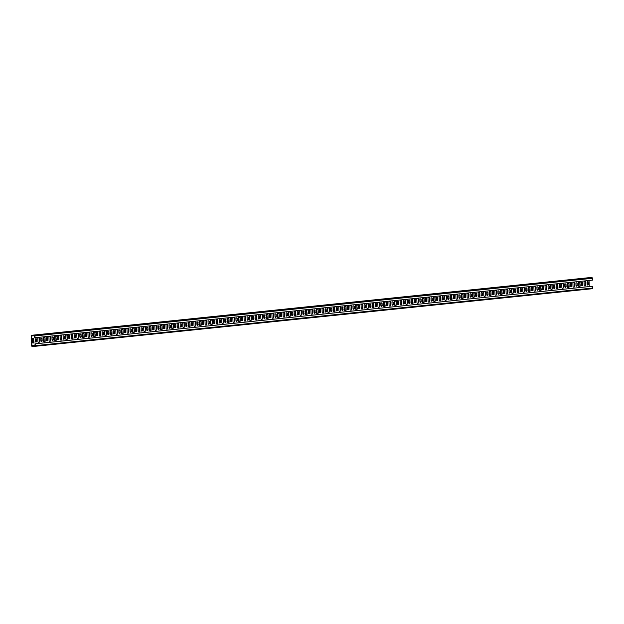 <?xml version="1.0" encoding="UTF-8"?>
<svg xmlns="http://www.w3.org/2000/svg" width="624" height="624" viewBox="0 0 624 624"><rect width="100%" height="100%" fill="white"/><g stroke="black" fill="none" stroke-linecap="round" stroke-linejoin="round"><path stroke-width="0.94" d="M43.891 334.183L42.916 334.207L43.891 334.183M45.497 334.019L44.522 334.043L45.497 334.019M585.718 281.759A2.777 1.396 89.2 0 0 584.922 281.291A2.777 1.396 89.2 0 0 584.86 281.291A2.777 1.396 89.2 0 0 584.048 281.931L584.181 285.535A2.777 1.396 89.2 0 0 584.969 286.01A2.777 1.396 89.2 0 0 585.85 285.363L585.718 281.759L585.507 285.371A2.777 1.396 -90.8 0 1 584.797 285.987M584.75 281.315A2.777 1.396 -90.8 0 1 585.374 281.767M580.141 282.337A2.777 1.396 89.2 0 0 579.353 281.861A2.777 1.396 89.2 0 0 579.29 281.869A2.777 1.396 89.2 0 0 578.471 282.508L578.604 286.112A2.777 1.396 89.2 0 0 579.4 286.588A2.777 1.396 89.2 0 0 580.273 285.94L579.797 282.344L579.93 285.948A2.777 1.396 -90.8 0 1 579.22 286.564M579.173 281.892A2.777 1.396 -90.8 0 1 579.797 282.344M574.571 282.914A2.777 1.396 89.2 0 0 573.776 282.438A2.777 1.396 89.2 0 0 573.713 282.446A2.777 1.396 89.2 0 0 572.894 283.085L573.027 286.689A2.777 1.396 89.2 0 0 573.823 287.165A2.777 1.396 89.2 0 0 574.704 286.517L574.22 282.914L574.353 286.525A2.777 1.396 -90.8 0 1 573.651 287.141M573.604 282.461A2.777 1.396 -90.8 0 1 574.22 282.914M568.994 283.491A2.777 1.396 89.2 0 0 568.199 283.015A2.777 1.396 89.2 0 0 568.136 283.023A2.777 1.396 89.2 0 0 567.325 283.663L567.458 287.266A2.777 1.396 89.2 0 0 568.246 287.734A2.777 1.396 89.2 0 0 569.127 287.095L568.994 283.491L568.784 287.095A2.777 1.396 -90.8 0 1 568.074 287.719M568.027 283.039A2.777 1.396 -90.8 0 1 568.651 283.491M563.417 284.068A2.777 1.396 89.2 0 0 562.63 283.592A2.777 1.396 89.2 0 0 562.567 283.6A2.777 1.396 89.2 0 0 561.748 284.24L561.881 287.843A2.777 1.396 89.2 0 0 562.676 288.311A2.777 1.396 89.2 0 0 563.55 287.672L563.417 284.068L563.207 287.672A2.777 1.396 -90.8 0 1 562.505 288.296M562.458 283.616A2.777 1.396 -90.8 0 1 563.074 284.068M588.315 282.017A2.223 1.115 89.2 0 0 587.722 281.697A2.223 1.115 89.2 0 0 587.675 281.697A2.223 1.115 89.2 0 0 587.059 282.149L587.153 284.708A2.223 1.115 89.2 0 0 587.746 285.028A2.223 1.115 89.2 0 0 588.409 284.575L587.972 282.025L588.065 284.583A2.223 1.115 -90.8 0 1 587.574 285.004M587.551 281.72A2.223 1.115 -90.8 0 1 587.972 282.025M582.738 282.594A2.223 1.115 89.2 0 0 582.153 282.274A2.223 1.115 89.2 0 0 582.098 282.274A2.223 1.115 89.2 0 0 581.49 282.719L581.584 285.285A2.223 1.115 89.2 0 0 582.169 285.605A2.223 1.115 89.2 0 0 582.832 285.152L582.395 282.594L582.488 285.16A2.223 1.115 -90.8 0 1 581.997 285.581M581.974 282.298A2.223 1.115 -90.8 0 1 582.395 282.594M577.169 283.171A2.223 1.115 89.2 0 0 576.576 282.844A2.223 1.115 89.2 0 0 576.521 282.851A2.223 1.115 89.2 0 0 575.913 283.296L576.007 285.854A2.223 1.115 89.2 0 0 576.599 286.182A2.223 1.115 89.2 0 0 577.262 285.73L577.169 283.171L576.911 285.73A2.223 1.115 -90.8 0 1 576.428 286.159M576.404 282.875A2.223 1.115 -90.8 0 1 576.818 283.171M571.592 283.748A2.223 1.115 89.2 0 0 570.999 283.421A2.223 1.115 89.2 0 0 570.952 283.429A2.223 1.115 89.2 0 0 570.336 283.873L570.43 286.432A2.223 1.115 89.2 0 0 571.022 286.759A2.223 1.115 89.2 0 0 571.685 286.307L571.592 283.748L571.342 286.307A2.223 1.115 -90.8 0 1 570.851 286.728M570.827 283.452A2.223 1.115 -90.8 0 1 571.249 283.748M566.015 284.318A2.223 1.115 89.2 0 0 565.43 283.998A2.223 1.115 89.2 0 0 565.375 283.998A2.223 1.115 89.2 0 0 564.767 284.45L564.86 287.009A2.223 1.115 89.2 0 0 565.445 287.329A2.223 1.115 89.2 0 0 566.108 286.884L566.015 284.318L565.765 286.884A2.223 1.115 -90.8 0 1 565.274 287.305M565.258 284.029A2.223 1.115 -90.8 0 1 565.672 284.326M557.848 284.638A2.777 1.396 89.2 0 0 557.053 284.17A2.777 1.396 89.2 0 0 556.99 284.17A2.777 1.396 89.2 0 0 556.171 284.817L556.304 288.421A2.777 1.396 89.2 0 0 557.099 288.889A2.777 1.396 89.2 0 0 557.981 288.249L557.848 284.638L557.63 288.249A2.777 1.396 -90.8 0 1 556.928 288.873M556.881 284.193A2.777 1.396 -90.8 0 1 557.505 284.645M552.271 285.215A2.777 1.396 89.2 0 0 551.476 284.747A2.777 1.396 89.2 0 0 551.413 284.747A2.777 1.396 89.2 0 0 550.602 285.386L550.735 288.998A2.777 1.396 89.2 0 0 551.53 289.466A2.777 1.396 89.2 0 0 552.404 288.818L551.928 285.223L552.061 288.826A2.777 1.396 -90.8 0 1 551.351 289.45M551.304 284.77A2.777 1.396 -90.8 0 1 551.928 285.223M546.702 285.792A2.777 1.396 89.2 0 0 545.906 285.324A2.777 1.396 89.2 0 0 545.844 285.324A2.777 1.396 89.2 0 0 545.025 285.964L545.158 289.567A2.777 1.396 89.2 0 0 545.953 290.043A2.777 1.396 89.2 0 0 546.835 289.396L546.702 285.792L546.484 289.403A2.777 1.396 -90.8 0 1 545.782 290.02M545.735 285.347A2.777 1.396 -90.8 0 1 546.351 285.8M541.125 286.369A2.777 1.396 89.2 0 0 540.329 285.901A2.777 1.396 89.2 0 0 540.267 285.901A2.777 1.396 89.2 0 0 539.456 286.541L539.588 290.144A2.777 1.396 89.2 0 0 540.376 290.62A2.777 1.396 89.2 0 0 541.258 289.973L540.782 286.377L540.914 289.981A2.777 1.396 -90.8 0 1 540.205 290.597M540.158 285.925A2.777 1.396 -90.8 0 1 540.782 286.377M535.548 286.946A2.777 1.396 89.2 0 0 534.76 286.471A2.777 1.396 89.2 0 0 534.698 286.478A2.777 1.396 89.2 0 0 533.879 287.118L534.011 290.722A2.777 1.396 89.2 0 0 534.807 291.197A2.777 1.396 89.2 0 0 535.681 290.55L535.205 286.946L535.337 290.558A2.777 1.396 -90.8 0 1 534.635 291.174M534.581 286.494A2.777 1.396 -90.8 0 1 535.205 286.946M560.446 284.895A2.223 1.115 89.2 0 0 559.853 284.575A2.223 1.115 89.2 0 0 559.806 284.575A2.223 1.115 89.2 0 0 559.19 285.028L559.283 287.586A2.223 1.115 89.2 0 0 559.876 287.906A2.223 1.115 89.2 0 0 560.539 287.453L560.102 284.903L560.196 287.461A2.223 1.115 -90.8 0 1 559.705 287.882M559.681 284.606A2.223 1.115 -90.8 0 1 560.102 284.903M554.869 285.472A2.223 1.115 89.2 0 0 554.276 285.152A2.223 1.115 89.2 0 0 554.229 285.152A2.223 1.115 89.2 0 0 553.613 285.605L553.706 288.163A2.223 1.115 89.2 0 0 554.299 288.483A2.223 1.115 89.2 0 0 554.962 288.031L554.869 285.472L554.619 288.038A2.223 1.115 -90.8 0 1 554.128 288.46M554.104 285.184A2.223 1.115 -90.8 0 1 554.525 285.48M549.299 286.049A2.223 1.115 89.2 0 0 548.707 285.73A2.223 1.115 89.2 0 0 548.652 285.73A2.223 1.115 89.2 0 0 548.044 286.182L548.137 288.74A2.223 1.115 89.2 0 0 548.73 289.06A2.223 1.115 89.2 0 0 549.393 288.608L549.299 286.049L549.042 288.616A2.223 1.115 -90.8 0 1 548.551 289.037M548.535 285.753A2.223 1.115 -90.8 0 1 548.948 286.057M543.722 286.627A2.223 1.115 89.2 0 0 543.13 286.307A2.223 1.115 89.2 0 0 543.083 286.307A2.223 1.115 89.2 0 0 542.467 286.751L542.56 289.318A2.223 1.115 89.2 0 0 543.153 289.637A2.223 1.115 89.2 0 0 543.816 289.185L543.379 286.627L543.473 289.193A2.223 1.115 -90.8 0 1 542.981 289.614M542.958 286.33A2.223 1.115 -90.8 0 1 543.379 286.627M538.145 287.204A2.223 1.115 89.2 0 0 537.56 286.876A2.223 1.115 89.2 0 0 537.506 286.884A2.223 1.115 89.2 0 0 536.897 287.329L536.991 289.887A2.223 1.115 89.2 0 0 537.576 290.215A2.223 1.115 89.2 0 0 538.239 289.762L538.145 287.204L537.896 289.762A2.223 1.115 -90.8 0 1 537.404 290.191M537.381 286.907A2.223 1.115 -90.8 0 1 537.802 287.204M529.979 287.524A2.777 1.396 89.2 0 0 529.183 287.048A2.777 1.396 89.2 0 0 529.121 287.056A2.777 1.396 89.2 0 0 528.302 287.695L528.434 291.299A2.777 1.396 89.2 0 0 529.23 291.767A2.777 1.396 89.2 0 0 530.111 291.127L529.979 287.524L529.76 291.127A2.777 1.396 -90.8 0 1 529.058 291.751M529.012 287.071A2.777 1.396 -90.8 0 1 529.628 287.524M524.402 288.101A2.777 1.396 89.2 0 0 523.606 287.625A2.777 1.396 89.2 0 0 523.544 287.633A2.777 1.396 89.2 0 0 522.733 288.272L522.865 291.876A2.777 1.396 89.2 0 0 523.653 292.344A2.777 1.396 89.2 0 0 524.534 291.704L524.402 288.101L524.191 291.704A2.777 1.396 -90.8 0 1 523.481 292.328M523.435 287.648A2.777 1.396 -90.8 0 1 524.059 288.101M518.833 288.67A2.777 1.396 89.2 0 0 518.037 288.202A2.777 1.396 89.2 0 0 517.975 288.202A2.777 1.396 89.2 0 0 517.156 288.85L517.288 292.453A2.777 1.396 89.2 0 0 518.084 292.921A2.777 1.396 89.2 0 0 518.957 292.282L518.833 288.67L518.614 292.282A2.777 1.396 -90.8 0 1 517.912 292.906M517.865 288.226A2.777 1.396 -90.8 0 1 518.482 288.678M513.256 289.247A2.777 1.396 89.2 0 0 512.46 288.779A2.777 1.396 89.2 0 0 512.398 288.779A2.777 1.396 89.2 0 0 511.579 289.419L511.711 293.03A2.777 1.396 89.2 0 0 512.507 293.498A2.777 1.396 89.2 0 0 513.388 292.851L513.256 289.247L513.045 292.859A2.777 1.396 -90.8 0 1 512.335 293.483M512.288 288.803A2.777 1.396 -90.8 0 1 512.912 289.255M507.679 289.825A2.777 1.396 89.2 0 0 506.883 289.357A2.777 1.396 89.2 0 0 506.821 289.357A2.777 1.396 89.2 0 0 506.009 289.996L506.142 293.6A2.777 1.396 89.2 0 0 506.938 294.076A2.777 1.396 89.2 0 0 507.811 293.428L507.335 289.832L507.468 293.436A2.777 1.396 -90.8 0 1 506.758 294.06M506.711 289.38A2.777 1.396 -90.8 0 1 507.335 289.832M532.576 287.781A2.223 1.115 89.2 0 0 531.983 287.453A2.223 1.115 89.2 0 0 531.937 287.461A2.223 1.115 89.2 0 0 531.32 287.906L531.414 290.464A2.223 1.115 89.2 0 0 532.007 290.792A2.223 1.115 89.2 0 0 532.67 290.339L532.576 287.781L532.319 290.339A2.223 1.115 -90.8 0 1 531.835 290.761M531.812 287.485A2.223 1.115 -90.8 0 1 532.225 287.781M526.999 288.35A2.223 1.115 89.2 0 0 526.406 288.031A2.223 1.115 89.2 0 0 526.36 288.038A2.223 1.115 89.2 0 0 525.743 288.483L525.837 291.041A2.223 1.115 89.2 0 0 526.43 291.361A2.223 1.115 89.2 0 0 527.093 290.917L526.999 288.35L526.75 290.917A2.223 1.115 -90.8 0 1 526.258 291.338M526.235 288.062A2.223 1.115 -90.8 0 1 526.656 288.358M521.422 288.928A2.223 1.115 89.2 0 0 520.837 288.608A2.223 1.115 89.2 0 0 520.783 288.608A2.223 1.115 89.2 0 0 520.174 289.06L520.268 291.619A2.223 1.115 89.2 0 0 520.861 291.938A2.223 1.115 89.2 0 0 521.524 291.486L521.422 288.928L521.173 291.494A2.223 1.115 -90.8 0 1 520.681 291.915M520.666 288.639A2.223 1.115 -90.8 0 1 521.079 288.935M515.853 289.505A2.223 1.115 89.2 0 0 515.26 289.185A2.223 1.115 89.2 0 0 515.213 289.185A2.223 1.115 89.2 0 0 514.597 289.637L514.691 292.196A2.223 1.115 89.2 0 0 515.284 292.516A2.223 1.115 89.2 0 0 515.947 292.063L515.853 289.505L515.603 292.071A2.223 1.115 -90.8 0 1 515.112 292.492M515.089 289.216A2.223 1.115 -90.8 0 1 515.51 289.513M510.276 290.082A2.223 1.115 89.2 0 0 509.683 289.762A2.223 1.115 89.2 0 0 509.636 289.762A2.223 1.115 89.2 0 0 509.02 290.215L509.114 292.773A2.223 1.115 89.2 0 0 509.707 293.093A2.223 1.115 89.2 0 0 510.37 292.64L510.276 290.082L510.026 292.648A2.223 1.115 -90.8 0 1 509.535 293.069M509.512 289.786A2.223 1.115 -90.8 0 1 509.933 290.09M502.109 290.402A2.777 1.396 89.2 0 0 501.314 289.934A2.777 1.396 89.2 0 0 501.251 289.934A2.777 1.396 89.2 0 0 500.432 290.573L500.565 294.177A2.777 1.396 89.2 0 0 501.361 294.653A2.777 1.396 89.2 0 0 502.242 294.005L501.758 290.41L501.891 294.013A2.777 1.396 -90.8 0 1 501.189 294.629M501.142 289.957A2.777 1.396 -90.8 0 1 501.758 290.41M496.532 290.979A2.777 1.396 89.2 0 0 495.737 290.503A2.777 1.396 89.2 0 0 495.674 290.511A2.777 1.396 89.2 0 0 494.863 291.151L494.996 294.754A2.777 1.396 89.2 0 0 495.784 295.23A2.777 1.396 89.2 0 0 496.665 294.583L496.532 290.979L496.322 294.59A2.777 1.396 -90.8 0 1 495.612 295.207M495.565 290.527A2.777 1.396 -90.8 0 1 496.189 290.987M490.955 291.556A2.777 1.396 89.2 0 0 490.168 291.08A2.777 1.396 89.2 0 0 490.105 291.088A2.777 1.396 89.2 0 0 489.286 291.728L489.419 295.331A2.777 1.396 89.2 0 0 490.214 295.807A2.777 1.396 89.2 0 0 491.088 295.16L490.955 291.556L490.745 295.16A2.777 1.396 -90.8 0 1 490.043 295.784M489.996 291.104A2.777 1.396 -90.8 0 1 490.612 291.556M485.386 292.133A2.777 1.396 89.2 0 0 484.591 291.658A2.777 1.396 89.2 0 0 484.528 291.665A2.777 1.396 89.2 0 0 483.709 292.305L483.842 295.909A2.777 1.396 89.2 0 0 484.637 296.377A2.777 1.396 89.2 0 0 485.519 295.737L485.386 292.133L485.168 295.737A2.777 1.396 -90.8 0 1 484.466 296.361M484.419 291.681A2.777 1.396 -90.8 0 1 485.035 292.133M479.809 292.703A2.777 1.396 89.2 0 0 479.014 292.235A2.777 1.396 89.2 0 0 478.951 292.235A2.777 1.396 89.2 0 0 478.14 292.882L478.273 296.486A2.777 1.396 89.2 0 0 479.068 296.954A2.777 1.396 89.2 0 0 479.942 296.314L479.809 292.703L479.599 296.314A2.777 1.396 -90.8 0 1 478.889 296.938M478.842 292.258A2.777 1.396 -90.8 0 1 479.466 292.711M504.707 290.659A2.223 1.115 89.2 0 0 504.114 290.339A2.223 1.115 89.2 0 0 504.059 290.339A2.223 1.115 89.2 0 0 503.451 290.792L503.545 293.35A2.223 1.115 89.2 0 0 504.137 293.67A2.223 1.115 89.2 0 0 504.8 293.218L504.356 290.667L504.449 293.225A2.223 1.115 -90.8 0 1 503.958 293.647M503.942 290.363A2.223 1.115 -90.8 0 1 504.356 290.667M499.13 291.236A2.223 1.115 89.2 0 0 498.537 290.909A2.223 1.115 89.2 0 0 498.49 290.917A2.223 1.115 89.2 0 0 497.874 291.361L497.968 293.92A2.223 1.115 89.2 0 0 498.56 294.247A2.223 1.115 89.2 0 0 499.223 293.795L499.13 291.236L498.88 293.795A2.223 1.115 -90.8 0 1 498.389 294.224M498.365 290.94A2.223 1.115 -90.8 0 1 498.787 291.236M493.553 291.814A2.223 1.115 89.2 0 0 492.968 291.486A2.223 1.115 89.2 0 0 492.913 291.494A2.223 1.115 89.2 0 0 492.305 291.938L492.398 294.497A2.223 1.115 89.2 0 0 492.983 294.824A2.223 1.115 89.2 0 0 493.646 294.372L493.553 291.814L493.303 294.372A2.223 1.115 -90.8 0 1 492.812 294.801M492.788 291.517A2.223 1.115 -90.8 0 1 493.21 291.814M487.984 292.383A2.223 1.115 89.2 0 0 487.391 292.063A2.223 1.115 89.2 0 0 487.344 292.071A2.223 1.115 89.2 0 0 486.728 292.516L486.821 295.074A2.223 1.115 89.2 0 0 487.414 295.394A2.223 1.115 89.2 0 0 488.077 294.949L487.984 292.383L487.726 294.949A2.223 1.115 -90.8 0 1 487.243 295.37M487.219 292.094A2.223 1.115 -90.8 0 1 487.633 292.391M482.407 292.96A2.223 1.115 89.2 0 0 481.814 292.64A2.223 1.115 89.2 0 0 481.767 292.64A2.223 1.115 89.2 0 0 481.151 293.093L481.244 295.651A2.223 1.115 89.2 0 0 481.837 295.971A2.223 1.115 89.2 0 0 482.5 295.519L482.407 292.96L482.157 295.526A2.223 1.115 -90.8 0 1 481.666 295.948M481.642 292.672A2.223 1.115 -90.8 0 1 482.063 292.968M474.24 293.28A2.777 1.396 89.2 0 0 473.444 292.812A2.777 1.396 89.2 0 0 473.382 292.812A2.777 1.396 89.2 0 0 472.563 293.452L472.696 297.063A2.777 1.396 89.2 0 0 473.491 297.531A2.777 1.396 89.2 0 0 474.365 296.884L473.889 293.288L474.022 296.891A2.777 1.396 -90.8 0 1 473.32 297.515M473.273 292.835A2.777 1.396 -90.8 0 1 473.889 293.288M468.663 293.857A2.777 1.396 89.2 0 0 467.867 293.389A2.777 1.396 89.2 0 0 467.805 293.389A2.777 1.396 89.2 0 0 466.994 294.029L467.119 297.632A2.777 1.396 89.2 0 0 467.914 298.108A2.777 1.396 89.2 0 0 468.796 297.461L468.32 293.865L468.452 297.469A2.777 1.396 -90.8 0 1 467.743 298.093M467.696 293.413A2.777 1.396 -90.8 0 1 468.32 293.865M463.086 294.434A2.777 1.396 89.2 0 0 462.298 293.966A2.777 1.396 89.2 0 0 462.236 293.966A2.777 1.396 89.2 0 0 461.417 294.606L461.549 298.21A2.777 1.396 89.2 0 0 462.345 298.685A2.777 1.396 89.2 0 0 463.219 298.038L463.086 294.434L462.875 298.046A2.777 1.396 -90.8 0 1 462.166 298.662M462.119 293.99A2.777 1.396 -90.8 0 1 462.743 294.442M457.517 295.012A2.777 1.396 89.2 0 0 456.721 294.536A2.777 1.396 89.2 0 0 456.659 294.544A2.777 1.396 89.2 0 0 455.84 295.183L455.972 298.787A2.777 1.396 89.2 0 0 456.768 299.263A2.777 1.396 89.2 0 0 457.649 298.615L457.166 295.019L457.298 298.623A2.777 1.396 -90.8 0 1 456.596 299.239M456.55 294.559A2.777 1.396 -90.8 0 1 457.166 295.019M451.94 295.589A2.777 1.396 89.2 0 0 451.144 295.113A2.777 1.396 89.2 0 0 451.082 295.121A2.777 1.396 89.2 0 0 450.271 295.76L450.403 299.364A2.777 1.396 89.2 0 0 451.191 299.84A2.777 1.396 89.2 0 0 452.072 299.192L451.597 295.589L451.729 299.2A2.777 1.396 -90.8 0 1 451.019 299.816M450.973 295.136A2.777 1.396 -90.8 0 1 451.597 295.589M476.837 293.537A2.223 1.115 89.2 0 0 476.245 293.218A2.223 1.115 89.2 0 0 476.19 293.218A2.223 1.115 89.2 0 0 475.582 293.67L475.675 296.228A2.223 1.115 89.2 0 0 476.268 296.548A2.223 1.115 89.2 0 0 476.931 296.096L476.837 293.537L476.58 296.104A2.223 1.115 -90.8 0 1 476.089 296.525M476.073 293.249A2.223 1.115 -90.8 0 1 476.486 293.545M471.26 294.115A2.223 1.115 89.2 0 0 470.668 293.795A2.223 1.115 89.2 0 0 470.621 293.795A2.223 1.115 89.2 0 0 470.005 294.247L470.098 296.806A2.223 1.115 89.2 0 0 470.691 297.125A2.223 1.115 89.2 0 0 471.354 296.673L471.26 294.115L471.011 296.681A2.223 1.115 -90.8 0 1 470.519 297.102M470.496 293.818A2.223 1.115 -90.8 0 1 470.917 294.122M465.683 294.692A2.223 1.115 89.2 0 0 465.091 294.372A2.223 1.115 89.2 0 0 465.044 294.372A2.223 1.115 89.2 0 0 464.428 294.824L464.529 297.383A2.223 1.115 89.2 0 0 465.114 297.703A2.223 1.115 89.2 0 0 465.777 297.25L465.34 294.7L465.434 297.258A2.223 1.115 -90.8 0 1 464.942 297.679M464.919 294.395A2.223 1.115 -90.8 0 1 465.34 294.7M460.114 295.269A2.223 1.115 89.2 0 0 459.521 294.941A2.223 1.115 89.2 0 0 459.467 294.949A2.223 1.115 89.2 0 0 458.858 295.394L458.952 297.952A2.223 1.115 89.2 0 0 459.545 298.28A2.223 1.115 89.2 0 0 460.208 297.827L460.114 295.269L459.857 297.827A2.223 1.115 -90.8 0 1 459.365 298.256M459.35 294.973A2.223 1.115 -90.8 0 1 459.763 295.269M454.537 295.846A2.223 1.115 89.2 0 0 453.944 295.519A2.223 1.115 89.2 0 0 453.898 295.526A2.223 1.115 89.2 0 0 453.281 295.971L453.375 298.529A2.223 1.115 89.2 0 0 453.968 298.857A2.223 1.115 89.2 0 0 454.631 298.405L454.537 295.846L454.288 298.405A2.223 1.115 -90.8 0 1 453.796 298.834M453.773 295.55A2.223 1.115 -90.8 0 1 454.194 295.846M446.363 296.166A2.777 1.396 89.2 0 0 445.575 295.69A2.777 1.396 89.2 0 0 445.513 295.698A2.777 1.396 89.2 0 0 444.694 296.338L444.826 299.941A2.777 1.396 89.2 0 0 445.622 300.409A2.777 1.396 89.2 0 0 446.495 299.77L446.363 296.166L446.152 299.77A2.777 1.396 -90.8 0 1 445.45 300.394M445.403 295.714A2.777 1.396 -90.8 0 1 446.02 296.166M440.794 296.735A2.777 1.396 89.2 0 0 439.998 296.267A2.777 1.396 89.2 0 0 439.936 296.267A2.777 1.396 89.2 0 0 439.117 296.915L439.249 300.518A2.777 1.396 89.2 0 0 440.045 300.986A2.777 1.396 89.2 0 0 440.926 300.347L440.794 296.735L440.575 300.347A2.777 1.396 -90.8 0 1 439.873 300.971M439.826 296.291A2.777 1.396 -90.8 0 1 440.45 296.743M435.217 297.313A2.777 1.396 89.2 0 0 434.421 296.845A2.777 1.396 89.2 0 0 434.359 296.845A2.777 1.396 89.2 0 0 433.547 297.484L433.68 301.096A2.777 1.396 89.2 0 0 434.476 301.564A2.777 1.396 89.2 0 0 435.349 300.916L434.873 297.32L435.006 300.924A2.777 1.396 -90.8 0 1 434.296 301.548M434.249 296.868A2.777 1.396 -90.8 0 1 434.873 297.32M429.647 297.89A2.777 1.396 89.2 0 0 428.852 297.422A2.777 1.396 89.2 0 0 428.789 297.422A2.777 1.396 89.2 0 0 427.97 298.061L428.103 301.665A2.777 1.396 89.2 0 0 428.899 302.141A2.777 1.396 89.2 0 0 429.78 301.493L429.296 297.898L429.429 301.501A2.777 1.396 -90.8 0 1 428.727 302.125M428.68 297.445A2.777 1.396 -90.8 0 1 429.296 297.898M424.07 298.467A2.777 1.396 89.2 0 0 423.275 297.999A2.777 1.396 89.2 0 0 423.212 297.999A2.777 1.396 89.2 0 0 422.401 298.639L422.534 302.242A2.777 1.396 89.2 0 0 423.322 302.718A2.777 1.396 89.2 0 0 424.203 302.071L424.07 298.467L423.86 302.078A2.777 1.396 -90.8 0 1 423.15 302.695M423.103 298.022A2.777 1.396 -90.8 0 1 423.727 298.475M448.96 296.416A2.223 1.115 89.2 0 0 448.375 296.096A2.223 1.115 89.2 0 0 448.321 296.104A2.223 1.115 89.2 0 0 447.712 296.548L447.806 299.107A2.223 1.115 89.2 0 0 448.391 299.426A2.223 1.115 89.2 0 0 449.054 298.982L448.96 296.416L448.711 298.982A2.223 1.115 -90.8 0 1 448.219 299.403M448.204 296.127A2.223 1.115 -90.8 0 1 448.617 296.423M443.391 296.993A2.223 1.115 89.2 0 0 442.798 296.673A2.223 1.115 89.2 0 0 442.751 296.673A2.223 1.115 89.2 0 0 442.135 297.125L442.229 299.684A2.223 1.115 89.2 0 0 442.822 300.004A2.223 1.115 89.2 0 0 443.485 299.551L443.04 297.001L443.141 299.559A2.223 1.115 -90.8 0 1 442.65 299.98M442.627 296.704A2.223 1.115 -90.8 0 1 443.04 297.001M437.814 297.57A2.223 1.115 89.2 0 0 437.221 297.25A2.223 1.115 89.2 0 0 437.174 297.25A2.223 1.115 89.2 0 0 436.558 297.703L436.652 300.261A2.223 1.115 89.2 0 0 437.245 300.581A2.223 1.115 89.2 0 0 437.908 300.128L437.471 297.578L437.564 300.136A2.223 1.115 -90.8 0 1 437.073 300.557M437.05 297.281A2.223 1.115 -90.8 0 1 437.471 297.578M432.245 298.147A2.223 1.115 89.2 0 0 431.652 297.827A2.223 1.115 89.2 0 0 431.597 297.827A2.223 1.115 89.2 0 0 430.989 298.28L431.083 300.838A2.223 1.115 89.2 0 0 431.675 301.158A2.223 1.115 89.2 0 0 432.338 300.706L432.245 298.147L431.987 300.713A2.223 1.115 -90.8 0 1 431.496 301.135M431.48 297.851A2.223 1.115 -90.8 0 1 431.894 298.155M426.668 298.724A2.223 1.115 89.2 0 0 426.075 298.405A2.223 1.115 89.2 0 0 426.028 298.405A2.223 1.115 89.2 0 0 425.412 298.857L425.506 301.415A2.223 1.115 89.2 0 0 426.098 301.735A2.223 1.115 89.2 0 0 426.761 301.283L426.668 298.724L426.418 301.291A2.223 1.115 -90.8 0 1 425.927 301.712M425.903 298.428A2.223 1.115 -90.8 0 1 426.325 298.732M418.493 299.044A2.777 1.396 89.2 0 0 417.706 298.568A2.777 1.396 89.2 0 0 417.643 298.576A2.777 1.396 89.2 0 0 416.824 299.216L416.957 302.819A2.777 1.396 89.2 0 0 417.752 303.295A2.777 1.396 89.2 0 0 418.626 302.648L418.493 299.044L418.283 302.656A2.777 1.396 -90.8 0 1 417.581 303.272M417.526 298.592A2.777 1.396 -90.8 0 1 418.15 299.052M412.924 299.621A2.777 1.396 89.2 0 0 412.129 299.146A2.777 1.396 89.2 0 0 412.066 299.153A2.777 1.396 89.2 0 0 411.247 299.793L411.38 303.397A2.777 1.396 89.2 0 0 412.175 303.872A2.777 1.396 89.2 0 0 413.057 303.225L412.573 299.621L412.706 303.233A2.777 1.396 -90.8 0 1 412.004 303.849M411.957 299.169A2.777 1.396 -90.8 0 1 412.573 299.621M407.347 300.199A2.777 1.396 89.2 0 0 406.552 299.723A2.777 1.396 89.2 0 0 406.489 299.731A2.777 1.396 89.2 0 0 405.678 300.37L405.811 303.974A2.777 1.396 89.2 0 0 406.598 304.442A2.777 1.396 89.2 0 0 407.48 303.802L407.347 300.199L407.137 303.802A2.777 1.396 -90.8 0 1 406.427 304.426M406.38 299.746A2.777 1.396 -90.8 0 1 407.004 300.199M401.77 300.768A2.777 1.396 89.2 0 0 400.982 300.3A2.777 1.396 89.2 0 0 400.92 300.3A2.777 1.396 89.2 0 0 400.101 300.947L400.234 304.551A2.777 1.396 89.2 0 0 401.029 305.019A2.777 1.396 89.2 0 0 401.903 304.379L401.77 300.768L401.56 304.379A2.777 1.396 -90.8 0 1 400.858 305.003M400.811 300.323A2.777 1.396 -90.8 0 1 401.427 300.776M396.201 301.345A2.777 1.396 89.2 0 0 395.405 300.877A2.777 1.396 89.2 0 0 395.343 300.877A2.777 1.396 89.2 0 0 394.524 301.525L394.657 305.128A2.777 1.396 89.2 0 0 395.452 305.596A2.777 1.396 89.2 0 0 396.334 304.949L396.201 301.345L395.99 304.957A2.777 1.396 -90.8 0 1 395.281 305.581M395.234 300.901A2.777 1.396 -90.8 0 1 395.858 301.353M421.091 299.302A2.223 1.115 89.2 0 0 420.506 298.974A2.223 1.115 89.2 0 0 420.451 298.982A2.223 1.115 89.2 0 0 419.843 299.426L419.936 301.985A2.223 1.115 89.2 0 0 420.521 302.312A2.223 1.115 89.2 0 0 421.184 301.86L421.091 299.302L420.841 301.86A2.223 1.115 -90.8 0 1 420.35 302.289M420.326 299.005A2.223 1.115 -90.8 0 1 420.748 299.302M415.522 299.879A2.223 1.115 89.2 0 0 414.929 299.551A2.223 1.115 89.2 0 0 414.874 299.559A2.223 1.115 89.2 0 0 414.266 300.004L414.359 302.562A2.223 1.115 89.2 0 0 414.952 302.89A2.223 1.115 89.2 0 0 415.615 302.437L415.522 299.879L415.264 302.437A2.223 1.115 -90.8 0 1 414.781 302.866M414.757 299.582A2.223 1.115 -90.8 0 1 415.171 299.879M409.945 300.448A2.223 1.115 89.2 0 0 409.352 300.128A2.223 1.115 89.2 0 0 409.305 300.136A2.223 1.115 89.2 0 0 408.689 300.581L408.782 303.139A2.223 1.115 89.2 0 0 409.375 303.467A2.223 1.115 89.2 0 0 410.038 303.014L409.945 300.448L409.695 303.014A2.223 1.115 -90.8 0 1 409.204 303.436M409.18 300.16A2.223 1.115 -90.8 0 1 409.601 300.456M404.368 301.025A2.223 1.115 89.2 0 0 403.783 300.706A2.223 1.115 89.2 0 0 403.728 300.706A2.223 1.115 89.2 0 0 403.12 301.158L403.213 303.716A2.223 1.115 89.2 0 0 403.798 304.036A2.223 1.115 89.2 0 0 404.461 303.584L404.024 301.033L404.118 303.592A2.223 1.115 -90.8 0 1 403.627 304.013M403.611 300.737A2.223 1.115 -90.8 0 1 404.024 301.033M398.798 301.603A2.223 1.115 89.2 0 0 398.206 301.283A2.223 1.115 89.2 0 0 398.159 301.283A2.223 1.115 89.2 0 0 397.543 301.735L397.636 304.294A2.223 1.115 89.2 0 0 398.229 304.613A2.223 1.115 89.2 0 0 398.892 304.161L398.798 301.603L398.549 304.169A2.223 1.115 -90.8 0 1 398.057 304.59M398.034 301.314A2.223 1.115 -90.8 0 1 398.455 301.61M390.624 301.922A2.777 1.396 89.2 0 0 389.828 301.454A2.777 1.396 89.2 0 0 389.766 301.454A2.777 1.396 89.2 0 0 388.955 302.094L389.087 305.698A2.777 1.396 89.2 0 0 389.883 306.173A2.777 1.396 89.2 0 0 390.757 305.526L390.624 301.922L390.413 305.534A2.777 1.396 -90.8 0 1 389.704 306.158M389.657 301.478A2.777 1.396 -90.8 0 1 390.281 301.93M385.055 302.5A2.777 1.396 89.2 0 0 384.259 302.032A2.777 1.396 89.2 0 0 384.197 302.032A2.777 1.396 89.2 0 0 383.378 302.671L383.51 306.275A2.777 1.396 89.2 0 0 384.306 306.751A2.777 1.396 89.2 0 0 385.187 306.103L384.704 302.507L384.836 306.111A2.777 1.396 -90.8 0 1 384.134 306.727M384.088 302.055A2.777 1.396 -90.8 0 1 384.704 302.507M379.478 303.077A2.777 1.396 89.2 0 0 378.682 302.601A2.777 1.396 89.2 0 0 378.62 302.609A2.777 1.396 89.2 0 0 377.809 303.248L377.941 306.852A2.777 1.396 89.2 0 0 378.729 307.328A2.777 1.396 89.2 0 0 379.61 306.68L379.478 303.077L379.267 306.688A2.777 1.396 -90.8 0 1 378.557 307.304M378.511 302.624A2.777 1.396 -90.8 0 1 379.135 303.085M373.901 303.654A2.777 1.396 89.2 0 0 373.113 303.178A2.777 1.396 89.2 0 0 373.051 303.186A2.777 1.396 89.2 0 0 372.232 303.826L372.364 307.429A2.777 1.396 89.2 0 0 373.16 307.905A2.777 1.396 89.2 0 0 374.033 307.258L373.558 303.654L373.69 307.265A2.777 1.396 -90.8 0 1 372.988 307.882M372.934 303.202A2.777 1.396 -90.8 0 1 373.558 303.654M368.332 304.231A2.777 1.396 89.2 0 0 367.536 303.755A2.777 1.396 89.2 0 0 367.474 303.763A2.777 1.396 89.2 0 0 366.655 304.403L366.787 308.006A2.777 1.396 89.2 0 0 367.583 308.474A2.777 1.396 89.2 0 0 368.464 307.835L368.332 304.231L368.113 307.835A2.777 1.396 -90.8 0 1 367.411 308.459M367.364 303.779A2.777 1.396 -90.8 0 1 367.981 304.231M393.221 302.18A2.223 1.115 89.2 0 0 392.629 301.86A2.223 1.115 89.2 0 0 392.582 301.86A2.223 1.115 89.2 0 0 391.966 302.312L392.059 304.871A2.223 1.115 89.2 0 0 392.652 305.191A2.223 1.115 89.2 0 0 393.315 304.738L393.221 302.18L392.972 304.746A2.223 1.115 -90.8 0 1 392.48 305.167M392.457 301.883A2.223 1.115 -90.8 0 1 392.878 302.188M387.652 302.757A2.223 1.115 89.2 0 0 387.059 302.437A2.223 1.115 89.2 0 0 387.005 302.437A2.223 1.115 89.2 0 0 386.396 302.89L386.49 305.448A2.223 1.115 89.2 0 0 387.083 305.768A2.223 1.115 89.2 0 0 387.746 305.315L387.652 302.757L387.395 305.323A2.223 1.115 -90.8 0 1 386.903 305.744M386.888 302.461A2.223 1.115 -90.8 0 1 387.301 302.765M382.075 303.334A2.223 1.115 89.2 0 0 381.482 303.007A2.223 1.115 89.2 0 0 381.436 303.014A2.223 1.115 89.2 0 0 380.819 303.459L380.913 306.017A2.223 1.115 89.2 0 0 381.506 306.345A2.223 1.115 89.2 0 0 382.169 305.893L382.075 303.334L381.826 305.893A2.223 1.115 -90.8 0 1 381.334 306.322M381.311 303.038A2.223 1.115 -90.8 0 1 381.732 303.334M376.498 303.911A2.223 1.115 89.2 0 0 375.913 303.584A2.223 1.115 89.2 0 0 375.859 303.592A2.223 1.115 89.2 0 0 375.25 304.036L375.344 306.595A2.223 1.115 89.2 0 0 375.929 306.922A2.223 1.115 89.2 0 0 376.592 306.47L376.498 303.911L376.249 306.47A2.223 1.115 -90.8 0 1 375.757 306.899M375.734 303.615A2.223 1.115 -90.8 0 1 376.155 303.911M370.929 304.489A2.223 1.115 89.2 0 0 370.336 304.161A2.223 1.115 89.2 0 0 370.289 304.169A2.223 1.115 89.2 0 0 369.673 304.613L369.767 307.172A2.223 1.115 89.2 0 0 370.36 307.499A2.223 1.115 89.2 0 0 371.023 307.047L370.929 304.489L370.672 307.047A2.223 1.115 -90.8 0 1 370.188 307.468M370.165 304.192A2.223 1.115 -90.8 0 1 370.578 304.489M362.755 304.808A2.777 1.396 89.2 0 0 361.959 304.333A2.777 1.396 89.2 0 0 361.897 304.333A2.777 1.396 89.2 0 0 361.085 304.98L361.218 308.584A2.777 1.396 89.2 0 0 362.006 309.052A2.777 1.396 89.2 0 0 362.887 308.412L362.755 304.808L362.544 308.412A2.777 1.396 -90.8 0 1 361.834 309.036M361.787 304.356A2.777 1.396 -90.8 0 1 362.411 304.808M357.185 305.378A2.777 1.396 89.2 0 0 356.39 304.91A2.777 1.396 89.2 0 0 356.327 304.91A2.777 1.396 89.2 0 0 355.508 305.557L355.641 309.161A2.777 1.396 89.2 0 0 356.437 309.629A2.777 1.396 89.2 0 0 357.31 308.981L356.834 305.386L356.967 308.989A2.777 1.396 -90.8 0 1 356.265 309.613M356.218 304.933A2.777 1.396 -90.8 0 1 356.834 305.386M351.608 305.955A2.777 1.396 89.2 0 0 350.813 305.487A2.777 1.396 89.2 0 0 350.75 305.487A2.777 1.396 89.2 0 0 349.939 306.127L350.064 309.738A2.777 1.396 89.2 0 0 350.86 310.206A2.777 1.396 89.2 0 0 351.741 309.559L351.608 305.955L351.398 309.566A2.777 1.396 -90.8 0 1 350.688 310.19M350.641 305.51A2.777 1.396 -90.8 0 1 351.265 305.963M346.031 306.532A2.777 1.396 89.2 0 0 345.236 306.064A2.777 1.396 89.2 0 0 345.173 306.064A2.777 1.396 89.2 0 0 344.362 306.704L344.495 310.307A2.777 1.396 89.2 0 0 345.29 310.783A2.777 1.396 89.2 0 0 346.164 310.136L346.031 306.532L345.821 310.144A2.777 1.396 -90.8 0 1 345.111 310.76M345.064 306.088A2.777 1.396 -90.8 0 1 345.688 306.54M340.462 307.109A2.777 1.396 89.2 0 0 339.667 306.634A2.777 1.396 89.2 0 0 339.604 306.641A2.777 1.396 89.2 0 0 338.785 307.281L338.918 310.885A2.777 1.396 89.2 0 0 339.713 311.36A2.777 1.396 89.2 0 0 340.595 310.713L340.462 307.109L340.244 310.721A2.777 1.396 -90.8 0 1 339.542 311.337M339.495 306.657A2.777 1.396 -90.8 0 1 340.111 307.117M365.352 305.058A2.223 1.115 89.2 0 0 364.759 304.738A2.223 1.115 89.2 0 0 364.712 304.738A2.223 1.115 89.2 0 0 364.096 305.191L364.19 307.749A2.223 1.115 89.2 0 0 364.783 308.069A2.223 1.115 89.2 0 0 365.446 307.616L365.352 305.058L365.102 307.624A2.223 1.115 -90.8 0 1 364.611 308.045M364.588 304.769A2.223 1.115 -90.8 0 1 365.009 305.066M359.775 305.635A2.223 1.115 89.2 0 0 359.19 305.315A2.223 1.115 89.2 0 0 359.135 305.315A2.223 1.115 89.2 0 0 358.527 305.768L358.621 308.326A2.223 1.115 89.2 0 0 359.213 308.646A2.223 1.115 89.2 0 0 359.876 308.194L359.775 305.635L359.525 308.201A2.223 1.115 -90.8 0 1 359.034 308.623M359.018 305.347A2.223 1.115 -90.8 0 1 359.432 305.643M354.206 306.212A2.223 1.115 89.2 0 0 353.613 305.893A2.223 1.115 89.2 0 0 353.566 305.893A2.223 1.115 89.2 0 0 352.95 306.345L353.044 308.903A2.223 1.115 89.2 0 0 353.636 309.223A2.223 1.115 89.2 0 0 354.299 308.771L354.206 306.212L353.956 308.779A2.223 1.115 -90.8 0 1 353.465 309.2M353.441 305.924A2.223 1.115 -90.8 0 1 353.863 306.22M348.629 306.79A2.223 1.115 89.2 0 0 348.036 306.47A2.223 1.115 89.2 0 0 347.989 306.47A2.223 1.115 89.2 0 0 347.373 306.922L347.467 309.481A2.223 1.115 89.2 0 0 348.059 309.8A2.223 1.115 89.2 0 0 348.722 309.348L348.629 306.79L348.379 309.356A2.223 1.115 -90.8 0 1 347.888 309.777M347.864 306.493A2.223 1.115 -90.8 0 1 348.286 306.797M343.06 307.367A2.223 1.115 89.2 0 0 342.467 307.039A2.223 1.115 89.2 0 0 342.412 307.047A2.223 1.115 89.2 0 0 341.804 307.492L341.897 310.05A2.223 1.115 89.2 0 0 342.49 310.378A2.223 1.115 89.2 0 0 343.153 309.925L342.709 307.367L342.802 309.933A2.223 1.115 -90.8 0 1 342.311 310.354M342.295 307.07A2.223 1.115 -90.8 0 1 342.709 307.367M334.885 307.687A2.777 1.396 89.2 0 0 334.09 307.211A2.777 1.396 89.2 0 0 334.027 307.219A2.777 1.396 89.2 0 0 333.216 307.858L333.349 311.462A2.777 1.396 89.2 0 0 334.136 311.938A2.777 1.396 89.2 0 0 335.018 311.29L334.542 307.687L334.675 311.298A2.777 1.396 -90.8 0 1 333.965 311.914M333.918 307.234A2.777 1.396 -90.8 0 1 334.542 307.687M329.308 308.264A2.777 1.396 89.2 0 0 328.52 307.788A2.777 1.396 89.2 0 0 328.458 307.796A2.777 1.396 89.2 0 0 327.639 308.435L327.772 312.039A2.777 1.396 89.2 0 0 328.567 312.507A2.777 1.396 89.2 0 0 329.441 311.867L329.308 308.264L329.098 311.867A2.777 1.396 -90.8 0 1 328.396 312.491M328.349 307.811A2.777 1.396 -90.8 0 1 328.965 308.264M323.739 308.841A2.777 1.396 89.2 0 0 322.943 308.365A2.777 1.396 89.2 0 0 322.881 308.373A2.777 1.396 89.2 0 0 322.062 309.013L322.195 312.616A2.777 1.396 89.2 0 0 322.99 313.084A2.777 1.396 89.2 0 0 323.872 312.445L323.739 308.841L323.521 312.445A2.777 1.396 -90.8 0 1 322.819 313.069M322.772 308.389A2.777 1.396 -90.8 0 1 323.396 308.841M318.162 309.41A2.777 1.396 89.2 0 0 317.366 308.942A2.777 1.396 89.2 0 0 317.304 308.942A2.777 1.396 89.2 0 0 316.493 309.59L316.625 313.193A2.777 1.396 89.2 0 0 317.421 313.661A2.777 1.396 89.2 0 0 318.295 313.022L318.162 309.41L317.951 313.022A2.777 1.396 -90.8 0 1 317.242 313.646M317.195 308.966A2.777 1.396 -90.8 0 1 317.819 309.418M312.593 309.988A2.777 1.396 89.2 0 0 311.797 309.52A2.777 1.396 89.2 0 0 311.735 309.52A2.777 1.396 89.2 0 0 310.916 310.159L311.048 313.771A2.777 1.396 89.2 0 0 311.844 314.239A2.777 1.396 89.2 0 0 312.725 313.591L312.593 309.988L312.374 313.599A2.777 1.396 -90.8 0 1 311.672 314.223M311.626 309.543A2.777 1.396 -90.8 0 1 312.242 309.995M337.483 307.944A2.223 1.115 89.2 0 0 336.89 307.616A2.223 1.115 89.2 0 0 336.843 307.624A2.223 1.115 89.2 0 0 336.227 308.069L336.32 310.627A2.223 1.115 89.2 0 0 336.913 310.955A2.223 1.115 89.2 0 0 337.576 310.502L337.483 307.944L337.233 310.502A2.223 1.115 -90.8 0 1 336.742 310.931M336.718 307.648A2.223 1.115 -90.8 0 1 337.139 307.944M331.906 308.521A2.223 1.115 89.2 0 0 331.321 308.194A2.223 1.115 89.2 0 0 331.266 308.201A2.223 1.115 89.2 0 0 330.658 308.646L330.751 311.204A2.223 1.115 89.2 0 0 331.336 311.532A2.223 1.115 89.2 0 0 331.999 311.08L331.906 308.521L331.656 311.08A2.223 1.115 -90.8 0 1 331.165 311.501M331.149 308.225A2.223 1.115 -90.8 0 1 331.562 308.521M326.336 309.091A2.223 1.115 89.2 0 0 325.744 308.771A2.223 1.115 89.2 0 0 325.697 308.771A2.223 1.115 89.2 0 0 325.081 309.223L325.174 311.782A2.223 1.115 89.2 0 0 325.767 312.101A2.223 1.115 89.2 0 0 326.43 311.649L325.985 309.098L326.087 311.657A2.223 1.115 -90.8 0 1 325.595 312.078M325.572 308.802A2.223 1.115 -90.8 0 1 325.985 309.098M320.759 309.668A2.223 1.115 89.2 0 0 320.167 309.348A2.223 1.115 89.2 0 0 320.12 309.348A2.223 1.115 89.2 0 0 319.504 309.8L319.597 312.359A2.223 1.115 89.2 0 0 320.19 312.679A2.223 1.115 89.2 0 0 320.853 312.226L320.759 309.668L320.51 312.234A2.223 1.115 -90.8 0 1 320.018 312.655M319.995 309.379A2.223 1.115 -90.8 0 1 320.416 309.676M315.19 310.245A2.223 1.115 89.2 0 0 314.597 309.925A2.223 1.115 89.2 0 0 314.543 309.925A2.223 1.115 89.2 0 0 313.934 310.378L314.028 312.936A2.223 1.115 89.2 0 0 314.621 313.256A2.223 1.115 89.2 0 0 315.284 312.803L314.839 310.253L314.933 312.811A2.223 1.115 -90.8 0 1 314.441 313.232M314.426 309.956A2.223 1.115 -90.8 0 1 314.839 310.253M307.016 310.565A2.777 1.396 89.2 0 0 306.22 310.097A2.777 1.396 89.2 0 0 306.158 310.097A2.777 1.396 89.2 0 0 305.347 310.736L305.479 314.34A2.777 1.396 89.2 0 0 306.267 314.816A2.777 1.396 89.2 0 0 307.148 314.168L306.673 310.573L306.805 314.176A2.777 1.396 -90.8 0 1 306.095 314.792M306.049 310.12A2.777 1.396 -90.8 0 1 306.673 310.573M301.439 311.142A2.777 1.396 89.2 0 0 300.651 310.666A2.777 1.396 89.2 0 0 300.589 310.674A2.777 1.396 89.2 0 0 299.77 311.314L299.902 314.917A2.777 1.396 89.2 0 0 300.698 315.393A2.777 1.396 89.2 0 0 301.571 314.746L301.439 311.142L301.228 314.753A2.777 1.396 -90.8 0 1 300.518 315.37M300.472 310.697A2.777 1.396 -90.8 0 1 301.096 311.15M295.87 311.719A2.777 1.396 89.2 0 0 295.074 311.243A2.777 1.396 89.2 0 0 295.012 311.251A2.777 1.396 89.2 0 0 294.193 311.891L294.325 315.494A2.777 1.396 89.2 0 0 295.121 315.97A2.777 1.396 89.2 0 0 296.002 315.323L295.519 311.719L295.651 315.331A2.777 1.396 -90.8 0 1 294.949 315.947M294.902 311.267A2.777 1.396 -90.8 0 1 295.519 311.719M290.293 312.296A2.777 1.396 89.2 0 0 289.497 311.821A2.777 1.396 89.2 0 0 289.435 311.828A2.777 1.396 89.2 0 0 288.623 312.468L288.756 316.072A2.777 1.396 89.2 0 0 289.544 316.54A2.777 1.396 89.2 0 0 290.425 315.9L290.293 312.296L290.082 315.9A2.777 1.396 -90.8 0 1 289.372 316.524M289.325 311.844A2.777 1.396 -90.8 0 1 289.949 312.296M284.716 312.874A2.777 1.396 89.2 0 0 283.928 312.398A2.777 1.396 89.2 0 0 283.865 312.406A2.777 1.396 89.2 0 0 283.046 313.045L283.179 316.649A2.777 1.396 89.2 0 0 283.975 317.117A2.777 1.396 89.2 0 0 284.848 316.477L284.716 312.874L284.505 316.477A2.777 1.396 -90.8 0 1 283.803 317.101M283.756 312.421A2.777 1.396 -90.8 0 1 284.372 312.874M309.613 310.822A2.223 1.115 89.2 0 0 309.02 310.502A2.223 1.115 89.2 0 0 308.974 310.502A2.223 1.115 89.2 0 0 308.357 310.955L308.451 313.513A2.223 1.115 89.2 0 0 309.044 313.833A2.223 1.115 89.2 0 0 309.707 313.381L309.613 310.822L309.364 313.388A2.223 1.115 -90.8 0 1 308.872 313.81M308.849 310.526A2.223 1.115 -90.8 0 1 309.27 310.83M304.036 311.399A2.223 1.115 89.2 0 0 303.451 311.08A2.223 1.115 89.2 0 0 303.397 311.08A2.223 1.115 89.2 0 0 302.788 311.524L302.882 314.09A2.223 1.115 89.2 0 0 303.467 314.41A2.223 1.115 89.2 0 0 304.13 313.958L303.693 311.399L303.787 313.966A2.223 1.115 -90.8 0 1 303.295 314.387M303.272 311.103A2.223 1.115 -90.8 0 1 303.693 311.399M298.467 311.977A2.223 1.115 89.2 0 0 297.874 311.649A2.223 1.115 89.2 0 0 297.82 311.657A2.223 1.115 89.2 0 0 297.211 312.101L297.305 314.66A2.223 1.115 89.2 0 0 297.898 314.987A2.223 1.115 89.2 0 0 298.561 314.535L298.467 311.977L298.21 314.535A2.223 1.115 -90.8 0 1 297.726 314.964M297.703 311.68A2.223 1.115 -90.8 0 1 298.116 311.977M292.89 312.554A2.223 1.115 89.2 0 0 292.297 312.226A2.223 1.115 89.2 0 0 292.25 312.234A2.223 1.115 89.2 0 0 291.634 312.679L291.728 315.237A2.223 1.115 89.2 0 0 292.321 315.565A2.223 1.115 89.2 0 0 292.984 315.112L292.89 312.554L292.64 315.112A2.223 1.115 -90.8 0 1 292.149 315.533M292.126 312.257A2.223 1.115 -90.8 0 1 292.547 312.554M287.313 313.123A2.223 1.115 89.2 0 0 286.728 312.803A2.223 1.115 89.2 0 0 286.673 312.803A2.223 1.115 89.2 0 0 286.065 313.256L286.159 315.814A2.223 1.115 89.2 0 0 286.744 316.134A2.223 1.115 89.2 0 0 287.407 315.682L287.313 313.123L287.063 315.689A2.223 1.115 -90.8 0 1 286.572 316.111M286.556 312.835A2.223 1.115 -90.8 0 1 286.97 313.131M279.146 313.443A2.777 1.396 89.2 0 0 278.351 312.975A2.777 1.396 89.2 0 0 278.288 312.975A2.777 1.396 89.2 0 0 277.469 313.622L277.602 317.226A2.777 1.396 89.2 0 0 278.398 317.694A2.777 1.396 89.2 0 0 279.279 317.054L279.146 313.443L278.928 317.054A2.777 1.396 -90.8 0 1 278.226 317.678M278.179 312.998A2.777 1.396 -90.8 0 1 278.803 313.451M273.569 314.02A2.777 1.396 89.2 0 0 272.774 313.552A2.777 1.396 89.2 0 0 272.711 313.552A2.777 1.396 89.2 0 0 271.9 314.192L272.033 317.803A2.777 1.396 89.2 0 0 272.828 318.271A2.777 1.396 89.2 0 0 273.702 317.624L273.226 314.028L273.359 317.632A2.777 1.396 -90.8 0 1 272.649 318.256M272.602 313.576A2.777 1.396 -90.8 0 1 273.226 314.028M268 314.597A2.777 1.396 89.2 0 0 267.205 314.129A2.777 1.396 89.2 0 0 267.142 314.129A2.777 1.396 89.2 0 0 266.323 314.769L266.456 318.373A2.777 1.396 89.2 0 0 267.251 318.848A2.777 1.396 89.2 0 0 268.133 318.201L268 314.597L267.782 318.209A2.777 1.396 -90.8 0 1 267.08 318.825M267.033 314.153A2.777 1.396 -90.8 0 1 267.649 314.605M262.423 315.175A2.777 1.396 89.2 0 0 261.628 314.699A2.777 1.396 89.2 0 0 261.565 314.707A2.777 1.396 89.2 0 0 260.754 315.346L260.887 318.95A2.777 1.396 89.2 0 0 261.674 319.426A2.777 1.396 89.2 0 0 262.556 318.778L262.423 315.175L262.213 318.786A2.777 1.396 -90.8 0 1 261.503 319.402M261.456 314.73A2.777 1.396 -90.8 0 1 262.08 315.182M256.846 315.752A2.777 1.396 89.2 0 0 256.058 315.276A2.777 1.396 89.2 0 0 255.996 315.284A2.777 1.396 89.2 0 0 255.177 315.923L255.31 319.527A2.777 1.396 89.2 0 0 256.105 320.003A2.777 1.396 89.2 0 0 256.979 319.355L256.503 315.752L256.636 319.363A2.777 1.396 -90.8 0 1 255.934 319.979M255.879 315.299A2.777 1.396 -90.8 0 1 256.503 315.752M281.744 313.7A2.223 1.115 89.2 0 0 281.151 313.381A2.223 1.115 89.2 0 0 281.104 313.381A2.223 1.115 89.2 0 0 280.488 313.833L280.582 316.391A2.223 1.115 89.2 0 0 281.174 316.711A2.223 1.115 89.2 0 0 281.837 316.259L281.401 313.708L281.494 316.267A2.223 1.115 -90.8 0 1 281.003 316.688M280.979 313.412A2.223 1.115 -90.8 0 1 281.401 313.708M276.167 314.278A2.223 1.115 89.2 0 0 275.574 313.958A2.223 1.115 89.2 0 0 275.527 313.958A2.223 1.115 89.2 0 0 274.911 314.41L275.005 316.969A2.223 1.115 89.2 0 0 275.597 317.288A2.223 1.115 89.2 0 0 276.26 316.836L276.167 314.278L275.917 316.844A2.223 1.115 -90.8 0 1 275.426 317.265M275.402 313.989A2.223 1.115 -90.8 0 1 275.824 314.285M270.598 314.855A2.223 1.115 89.2 0 0 270.005 314.535A2.223 1.115 89.2 0 0 269.95 314.535A2.223 1.115 89.2 0 0 269.342 314.987L269.435 317.546A2.223 1.115 89.2 0 0 270.028 317.866A2.223 1.115 89.2 0 0 270.691 317.413L270.598 314.855L270.34 317.421A2.223 1.115 -90.8 0 1 269.849 317.842M269.833 314.558A2.223 1.115 -90.8 0 1 270.247 314.863M265.021 315.432A2.223 1.115 89.2 0 0 264.428 315.112A2.223 1.115 89.2 0 0 264.381 315.112A2.223 1.115 89.2 0 0 263.765 315.557L263.858 318.123A2.223 1.115 89.2 0 0 264.451 318.443A2.223 1.115 89.2 0 0 265.114 317.99L264.677 315.432L264.771 317.998A2.223 1.115 -90.8 0 1 264.28 318.419M264.256 315.136A2.223 1.115 -90.8 0 1 264.677 315.432M259.444 316.009A2.223 1.115 89.2 0 0 258.859 315.682A2.223 1.115 89.2 0 0 258.804 315.689A2.223 1.115 89.2 0 0 258.196 316.134L258.289 318.692A2.223 1.115 89.2 0 0 258.874 319.02A2.223 1.115 89.2 0 0 259.537 318.568L259.444 316.009L259.194 318.568A2.223 1.115 -90.8 0 1 258.703 318.997M258.679 315.713A2.223 1.115 -90.8 0 1 259.1 316.009M251.277 316.329A2.777 1.396 89.2 0 0 250.481 315.853A2.777 1.396 89.2 0 0 250.419 315.861A2.777 1.396 89.2 0 0 249.6 316.501L249.733 320.104A2.777 1.396 89.2 0 0 250.528 320.572A2.777 1.396 89.2 0 0 251.41 319.933L251.277 316.329L251.059 319.933A2.777 1.396 -90.8 0 1 250.357 320.557M250.31 315.877A2.777 1.396 -90.8 0 1 250.926 316.329M245.7 316.906A2.777 1.396 89.2 0 0 244.904 316.43A2.777 1.396 89.2 0 0 244.842 316.438A2.777 1.396 89.2 0 0 244.031 317.078L244.163 320.681A2.777 1.396 89.2 0 0 244.951 321.149A2.777 1.396 89.2 0 0 245.833 320.51L245.7 316.906L245.489 320.51A2.777 1.396 -90.8 0 1 244.78 321.134M244.733 316.454A2.777 1.396 -90.8 0 1 245.357 316.906M240.131 317.476A2.777 1.396 89.2 0 0 239.335 317.008A2.777 1.396 89.2 0 0 239.273 317.008A2.777 1.396 89.2 0 0 238.454 317.655L238.586 321.259A2.777 1.396 89.2 0 0 239.382 321.727A2.777 1.396 89.2 0 0 240.256 321.087L240.131 317.476L239.912 321.087A2.777 1.396 -90.8 0 1 239.21 321.711M239.164 317.031A2.777 1.396 -90.8 0 1 239.78 317.483M234.554 318.053A2.777 1.396 89.2 0 0 233.758 317.585A2.777 1.396 89.2 0 0 233.696 317.585A2.777 1.396 89.2 0 0 232.877 318.224L233.009 321.836A2.777 1.396 89.2 0 0 233.805 322.304A2.777 1.396 89.2 0 0 234.686 321.656L234.554 318.053L234.343 321.664A2.777 1.396 -90.8 0 1 233.633 322.288M233.587 317.608A2.777 1.396 -90.8 0 1 234.211 318.061M228.977 318.63A2.777 1.396 89.2 0 0 228.181 318.162A2.777 1.396 89.2 0 0 228.119 318.162A2.777 1.396 89.2 0 0 227.308 318.802L227.44 322.405A2.777 1.396 89.2 0 0 228.236 322.881A2.777 1.396 89.2 0 0 229.109 322.234L228.977 318.63L228.766 322.241A2.777 1.396 -90.8 0 1 228.056 322.858M228.01 318.185A2.777 1.396 -90.8 0 1 228.634 318.638M253.874 316.586A2.223 1.115 89.2 0 0 253.282 316.259A2.223 1.115 89.2 0 0 253.235 316.267A2.223 1.115 89.2 0 0 252.619 316.711L252.712 319.27A2.223 1.115 89.2 0 0 253.305 319.597A2.223 1.115 89.2 0 0 253.968 319.145L253.874 316.586L253.617 319.145A2.223 1.115 -90.8 0 1 253.133 319.566M253.11 316.29A2.223 1.115 -90.8 0 1 253.523 316.586M248.297 317.156A2.223 1.115 89.2 0 0 247.705 316.836A2.223 1.115 89.2 0 0 247.658 316.836A2.223 1.115 89.2 0 0 247.042 317.288L247.135 319.847A2.223 1.115 89.2 0 0 247.728 320.167A2.223 1.115 89.2 0 0 248.391 319.714L248.297 317.156L248.048 319.722A2.223 1.115 -90.8 0 1 247.556 320.143M247.533 316.867A2.223 1.115 -90.8 0 1 247.954 317.164M242.72 317.733A2.223 1.115 89.2 0 0 242.135 317.413A2.223 1.115 89.2 0 0 242.081 317.413A2.223 1.115 89.2 0 0 241.472 317.866L241.566 320.424A2.223 1.115 89.2 0 0 242.159 320.744A2.223 1.115 89.2 0 0 242.822 320.291L242.72 317.733L242.471 320.299A2.223 1.115 -90.8 0 1 241.979 320.72M241.964 317.444A2.223 1.115 -90.8 0 1 242.377 317.741M237.151 318.31A2.223 1.115 89.2 0 0 236.558 317.99A2.223 1.115 89.2 0 0 236.512 317.99A2.223 1.115 89.2 0 0 235.895 318.443L235.989 321.001A2.223 1.115 89.2 0 0 236.582 321.321A2.223 1.115 89.2 0 0 237.245 320.869L237.151 318.31L236.902 320.876A2.223 1.115 -90.8 0 1 236.41 321.298M236.387 318.022A2.223 1.115 -90.8 0 1 236.808 318.318M231.574 318.887A2.223 1.115 89.2 0 0 230.981 318.568A2.223 1.115 89.2 0 0 230.935 318.568A2.223 1.115 89.2 0 0 230.318 319.02L230.412 321.578A2.223 1.115 89.2 0 0 231.005 321.898A2.223 1.115 89.2 0 0 231.668 321.446L231.574 318.887L231.325 321.454A2.223 1.115 -90.8 0 1 230.833 321.875M230.81 318.591A2.223 1.115 -90.8 0 1 231.231 318.895M223.408 319.207A2.777 1.396 89.2 0 0 222.612 318.739A2.777 1.396 89.2 0 0 222.55 318.739A2.777 1.396 89.2 0 0 221.731 319.379L221.863 322.982A2.777 1.396 89.2 0 0 222.659 323.458A2.777 1.396 89.2 0 0 223.54 322.811L223.408 319.207L223.189 322.819A2.777 1.396 -90.8 0 1 222.487 323.435M222.44 318.763A2.777 1.396 -90.8 0 1 223.057 319.215M217.831 319.784A2.777 1.396 89.2 0 0 217.035 319.309A2.777 1.396 89.2 0 0 216.973 319.316A2.777 1.396 89.2 0 0 216.161 319.956L216.294 323.56A2.777 1.396 89.2 0 0 217.082 324.035A2.777 1.396 89.2 0 0 217.963 323.388L217.487 319.784L217.62 323.396A2.777 1.396 -90.8 0 1 216.91 324.012M216.863 319.332A2.777 1.396 -90.8 0 1 217.487 319.784M212.254 320.362A2.777 1.396 89.2 0 0 211.466 319.886A2.777 1.396 89.2 0 0 211.403 319.894A2.777 1.396 89.2 0 0 210.584 320.533L210.717 324.137A2.777 1.396 89.2 0 0 211.513 324.605A2.777 1.396 89.2 0 0 212.386 323.965L212.254 320.362L212.043 323.965A2.777 1.396 -90.8 0 1 211.341 324.589M211.294 319.909A2.777 1.396 -90.8 0 1 211.91 320.362M206.684 320.939A2.777 1.396 89.2 0 0 205.889 320.463A2.777 1.396 89.2 0 0 205.826 320.471A2.777 1.396 89.2 0 0 205.007 321.11L205.14 324.714A2.777 1.396 89.2 0 0 205.936 325.182A2.777 1.396 89.2 0 0 206.817 324.542L206.684 320.939L206.466 324.542A2.777 1.396 -90.8 0 1 205.764 325.166M205.717 320.486A2.777 1.396 -90.8 0 1 206.333 320.939M201.107 321.508A2.777 1.396 89.2 0 0 200.312 321.04A2.777 1.396 89.2 0 0 200.249 321.04A2.777 1.396 89.2 0 0 199.438 321.688L199.571 325.291A2.777 1.396 89.2 0 0 200.366 325.759A2.777 1.396 89.2 0 0 201.24 325.12L201.107 321.508L200.897 325.12A2.777 1.396 -90.8 0 1 200.187 325.744M200.14 321.064A2.777 1.396 -90.8 0 1 200.764 321.516M226.005 319.465A2.223 1.115 89.2 0 0 225.412 319.145A2.223 1.115 89.2 0 0 225.358 319.145A2.223 1.115 89.2 0 0 224.749 319.589L224.843 322.156A2.223 1.115 89.2 0 0 225.436 322.475A2.223 1.115 89.2 0 0 226.099 322.023L225.654 319.465L225.748 322.031A2.223 1.115 -90.8 0 1 225.256 322.452M225.241 319.168A2.223 1.115 -90.8 0 1 225.654 319.465M220.428 320.042A2.223 1.115 89.2 0 0 219.835 319.714A2.223 1.115 89.2 0 0 219.788 319.722A2.223 1.115 89.2 0 0 219.172 320.167L219.266 322.725A2.223 1.115 89.2 0 0 219.859 323.053A2.223 1.115 89.2 0 0 220.522 322.6L220.428 320.042L220.178 322.6A2.223 1.115 -90.8 0 1 219.687 323.029M219.664 319.745A2.223 1.115 -90.8 0 1 220.085 320.042M214.851 320.619A2.223 1.115 89.2 0 0 214.266 320.291A2.223 1.115 89.2 0 0 214.211 320.299A2.223 1.115 89.2 0 0 213.603 320.744L213.697 323.302A2.223 1.115 89.2 0 0 214.282 323.63A2.223 1.115 89.2 0 0 214.945 323.177L214.851 320.619L214.601 323.177A2.223 1.115 -90.8 0 1 214.11 323.599M214.087 320.323A2.223 1.115 -90.8 0 1 214.508 320.619M209.282 321.188A2.223 1.115 89.2 0 0 208.689 320.869A2.223 1.115 89.2 0 0 208.642 320.869A2.223 1.115 89.2 0 0 208.026 321.321L208.12 323.879A2.223 1.115 89.2 0 0 208.712 324.199A2.223 1.115 89.2 0 0 209.375 323.755L209.282 321.188L209.024 323.755A2.223 1.115 -90.8 0 1 208.541 324.176M208.517 320.9A2.223 1.115 -90.8 0 1 208.931 321.196M203.705 321.766A2.223 1.115 89.2 0 0 203.112 321.446A2.223 1.115 89.2 0 0 203.065 321.446A2.223 1.115 89.2 0 0 202.449 321.898L202.543 324.457A2.223 1.115 89.2 0 0 203.135 324.776A2.223 1.115 89.2 0 0 203.798 324.324L203.705 321.766L203.455 324.332A2.223 1.115 -90.8 0 1 202.964 324.753M202.94 321.477A2.223 1.115 -90.8 0 1 203.362 321.773M195.538 322.085A2.777 1.396 89.2 0 0 194.743 321.617A2.777 1.396 89.2 0 0 194.68 321.617A2.777 1.396 89.2 0 0 193.861 322.257L193.994 325.868A2.777 1.396 89.2 0 0 194.789 326.336A2.777 1.396 89.2 0 0 195.663 325.689L195.187 322.093L195.32 325.697A2.777 1.396 -90.8 0 1 194.618 326.321M194.571 321.641A2.777 1.396 -90.8 0 1 195.187 322.093M189.961 322.663A2.777 1.396 89.2 0 0 189.166 322.195A2.777 1.396 89.2 0 0 189.103 322.195A2.777 1.396 89.2 0 0 188.292 322.834L188.417 326.438A2.777 1.396 89.2 0 0 189.212 326.914A2.777 1.396 89.2 0 0 190.094 326.266L189.961 322.663L189.751 326.274A2.777 1.396 -90.8 0 1 189.041 326.89M188.994 322.218A2.777 1.396 -90.8 0 1 189.618 322.67M184.384 323.24A2.777 1.396 89.2 0 0 183.596 322.772A2.777 1.396 89.2 0 0 183.534 322.772A2.777 1.396 89.2 0 0 182.715 323.411L182.848 327.015A2.777 1.396 89.2 0 0 183.643 327.491A2.777 1.396 89.2 0 0 184.517 326.843L184.041 323.248L184.174 326.851A2.777 1.396 -90.8 0 1 183.464 327.467M183.417 322.795A2.777 1.396 -90.8 0 1 184.041 323.248M178.815 323.817A2.777 1.396 89.2 0 0 178.019 323.341A2.777 1.396 89.2 0 0 177.957 323.349A2.777 1.396 89.2 0 0 177.138 323.989L177.271 327.592A2.777 1.396 89.2 0 0 178.066 328.068A2.777 1.396 89.2 0 0 178.948 327.421L178.464 323.817L178.597 327.428A2.777 1.396 -90.8 0 1 177.895 328.045M177.848 323.365A2.777 1.396 -90.8 0 1 178.464 323.817M173.238 324.394A2.777 1.396 89.2 0 0 172.442 323.918A2.777 1.396 89.2 0 0 172.38 323.926A2.777 1.396 89.2 0 0 171.569 324.566L171.701 328.169A2.777 1.396 89.2 0 0 172.489 328.637A2.777 1.396 89.2 0 0 173.371 327.998L173.238 324.394L173.027 327.998A2.777 1.396 -90.8 0 1 172.318 328.622M172.271 323.942A2.777 1.396 -90.8 0 1 172.895 324.394M198.136 322.343A2.223 1.115 89.2 0 0 197.543 322.023A2.223 1.115 89.2 0 0 197.488 322.023A2.223 1.115 89.2 0 0 196.88 322.475L196.973 325.034A2.223 1.115 89.2 0 0 197.566 325.354A2.223 1.115 89.2 0 0 198.229 324.901L197.785 322.351L197.878 324.909A2.223 1.115 -90.8 0 1 197.387 325.33M197.371 322.054A2.223 1.115 -90.8 0 1 197.785 322.351M192.559 322.92A2.223 1.115 89.2 0 0 191.966 322.6A2.223 1.115 89.2 0 0 191.919 322.6A2.223 1.115 89.2 0 0 191.303 323.053L191.396 325.611A2.223 1.115 89.2 0 0 191.989 325.931A2.223 1.115 89.2 0 0 192.652 325.478L192.215 322.928L192.309 325.486A2.223 1.115 -90.8 0 1 191.818 325.907M191.794 322.624A2.223 1.115 -90.8 0 1 192.215 322.928M186.982 323.497A2.223 1.115 89.2 0 0 186.389 323.177A2.223 1.115 89.2 0 0 186.342 323.177A2.223 1.115 89.2 0 0 185.726 323.622L185.827 326.188A2.223 1.115 89.2 0 0 186.412 326.508A2.223 1.115 89.2 0 0 187.075 326.056L186.638 323.497L186.732 326.063A2.223 1.115 -90.8 0 1 186.241 326.485M186.217 323.201A2.223 1.115 -90.8 0 1 186.638 323.497M181.412 324.074A2.223 1.115 89.2 0 0 180.82 323.747A2.223 1.115 89.2 0 0 180.765 323.755A2.223 1.115 89.2 0 0 180.157 324.199L180.25 326.758A2.223 1.115 89.2 0 0 180.843 327.085A2.223 1.115 89.2 0 0 181.506 326.633L181.412 324.074L181.155 326.633A2.223 1.115 -90.8 0 1 180.664 327.062M180.648 323.778A2.223 1.115 -90.8 0 1 181.061 324.074M175.835 324.652A2.223 1.115 89.2 0 0 175.243 324.324A2.223 1.115 89.2 0 0 175.196 324.332A2.223 1.115 89.2 0 0 174.58 324.776L174.673 327.335A2.223 1.115 89.2 0 0 175.266 327.662A2.223 1.115 89.2 0 0 175.929 327.21L175.835 324.652L175.586 327.21A2.223 1.115 -90.8 0 1 175.094 327.631M175.071 324.355A2.223 1.115 -90.8 0 1 175.492 324.652M167.661 324.971A2.777 1.396 89.2 0 0 166.873 324.496A2.777 1.396 89.2 0 0 166.811 324.503A2.777 1.396 89.2 0 0 165.992 325.143L166.124 328.747A2.777 1.396 89.2 0 0 166.92 329.215A2.777 1.396 89.2 0 0 167.794 328.575L167.661 324.971L167.45 328.575A2.777 1.396 -90.8 0 1 166.748 329.199M166.702 324.519A2.777 1.396 -90.8 0 1 167.318 324.971M162.092 325.541A2.777 1.396 89.2 0 0 161.296 325.073A2.777 1.396 89.2 0 0 161.234 325.073A2.777 1.396 89.2 0 0 160.415 325.72L160.547 329.324A2.777 1.396 89.2 0 0 161.343 329.792A2.777 1.396 89.2 0 0 162.224 329.152L162.092 325.541L161.873 329.152A2.777 1.396 -90.8 0 1 161.171 329.776M161.125 325.096A2.777 1.396 -90.8 0 1 161.749 325.549M156.515 326.118A2.777 1.396 89.2 0 0 155.719 325.65A2.777 1.396 89.2 0 0 155.657 325.65A2.777 1.396 89.2 0 0 154.846 326.29L154.978 329.901A2.777 1.396 89.2 0 0 155.774 330.369A2.777 1.396 89.2 0 0 156.647 329.722L156.515 326.118L156.304 329.729A2.777 1.396 -90.8 0 1 155.594 330.353M155.548 325.673A2.777 1.396 -90.8 0 1 156.172 326.126M150.946 326.695A2.777 1.396 89.2 0 0 150.15 326.227A2.777 1.396 89.2 0 0 150.088 326.227A2.777 1.396 89.2 0 0 149.269 326.867L149.401 330.47A2.777 1.396 89.2 0 0 150.197 330.946A2.777 1.396 89.2 0 0 151.078 330.299L150.946 326.695L150.727 330.307A2.777 1.396 -90.8 0 1 150.025 330.931M149.978 326.251A2.777 1.396 -90.8 0 1 150.595 326.703M145.369 327.272A2.777 1.396 89.2 0 0 144.573 326.804A2.777 1.396 89.2 0 0 144.511 326.804A2.777 1.396 89.2 0 0 143.699 327.444L143.832 331.048A2.777 1.396 89.2 0 0 144.62 331.523A2.777 1.396 89.2 0 0 145.501 330.876L145.369 327.272L145.158 330.884A2.777 1.396 -90.8 0 1 144.448 331.5M144.401 326.828A2.777 1.396 -90.8 0 1 145.025 327.28M170.258 325.221A2.223 1.115 89.2 0 0 169.673 324.901A2.223 1.115 89.2 0 0 169.619 324.909A2.223 1.115 89.2 0 0 169.01 325.354L169.104 327.912A2.223 1.115 89.2 0 0 169.689 328.232A2.223 1.115 89.2 0 0 170.352 327.787L170.258 325.221L170.009 327.787A2.223 1.115 -90.8 0 1 169.517 328.208M169.502 324.932A2.223 1.115 -90.8 0 1 169.915 325.229M164.689 325.798A2.223 1.115 89.2 0 0 164.096 325.478A2.223 1.115 89.2 0 0 164.05 325.478A2.223 1.115 89.2 0 0 163.433 325.931L163.527 328.489A2.223 1.115 89.2 0 0 164.12 328.809A2.223 1.115 89.2 0 0 164.783 328.357L164.338 325.806L164.44 328.364A2.223 1.115 -90.8 0 1 163.948 328.786M163.925 325.51A2.223 1.115 -90.8 0 1 164.338 325.806M159.112 326.375A2.223 1.115 89.2 0 0 158.519 326.056A2.223 1.115 89.2 0 0 158.473 326.056A2.223 1.115 89.2 0 0 157.856 326.508L157.95 329.066A2.223 1.115 89.2 0 0 158.543 329.386A2.223 1.115 89.2 0 0 159.206 328.934L158.769 326.383L158.863 328.942A2.223 1.115 -90.8 0 1 158.371 329.363M158.348 326.087A2.223 1.115 -90.8 0 1 158.769 326.383M153.543 326.953A2.223 1.115 89.2 0 0 152.95 326.633A2.223 1.115 89.2 0 0 152.896 326.633A2.223 1.115 89.2 0 0 152.287 327.085L152.381 329.644A2.223 1.115 89.2 0 0 152.974 329.963A2.223 1.115 89.2 0 0 153.637 329.511L153.543 326.953L153.286 329.519A2.223 1.115 -90.8 0 1 152.794 329.94M152.779 326.656A2.223 1.115 -90.8 0 1 153.192 326.96M147.966 327.53A2.223 1.115 89.2 0 0 147.373 327.21A2.223 1.115 89.2 0 0 147.326 327.21A2.223 1.115 89.2 0 0 146.71 327.662L146.804 330.221A2.223 1.115 89.2 0 0 147.397 330.541A2.223 1.115 89.2 0 0 148.06 330.088L147.966 327.53L147.716 330.096A2.223 1.115 -90.8 0 1 147.225 330.517M147.202 327.233A2.223 1.115 -90.8 0 1 147.623 327.538M139.792 327.85A2.777 1.396 89.2 0 0 139.004 327.374A2.777 1.396 89.2 0 0 138.941 327.382A2.777 1.396 89.2 0 0 138.122 328.021L138.255 331.625A2.777 1.396 89.2 0 0 139.051 332.101A2.777 1.396 89.2 0 0 139.924 331.453L139.792 327.85L139.581 331.461A2.777 1.396 -90.8 0 1 138.879 332.077M138.824 327.397A2.777 1.396 -90.8 0 1 139.448 327.857M134.222 328.427A2.777 1.396 89.2 0 0 133.427 327.951A2.777 1.396 89.2 0 0 133.364 327.959A2.777 1.396 89.2 0 0 132.545 328.598L132.678 332.202A2.777 1.396 89.2 0 0 133.474 332.678A2.777 1.396 89.2 0 0 134.355 332.03L134.222 328.427L134.004 332.03A2.777 1.396 -90.8 0 1 133.302 332.654M133.255 327.974A2.777 1.396 -90.8 0 1 133.871 328.427M128.645 329.004A2.777 1.396 89.2 0 0 127.85 328.528A2.777 1.396 89.2 0 0 127.787 328.536A2.777 1.396 89.2 0 0 126.976 329.176L127.109 332.779A2.777 1.396 89.2 0 0 127.897 333.247A2.777 1.396 89.2 0 0 128.778 332.608L128.645 329.004L128.435 332.608A2.777 1.396 -90.8 0 1 127.725 333.232M127.678 328.552A2.777 1.396 -90.8 0 1 128.302 329.004M123.068 329.573A2.777 1.396 89.2 0 0 122.281 329.105A2.777 1.396 89.2 0 0 122.218 329.105A2.777 1.396 89.2 0 0 121.399 329.753L121.532 333.356A2.777 1.396 89.2 0 0 122.327 333.824A2.777 1.396 89.2 0 0 123.201 333.185L123.068 329.573L122.858 333.185A2.777 1.396 -90.8 0 1 122.156 333.809M122.109 329.129A2.777 1.396 -90.8 0 1 122.725 329.581M117.499 330.151A2.777 1.396 89.2 0 0 116.704 329.683A2.777 1.396 89.2 0 0 116.641 329.683A2.777 1.396 89.2 0 0 115.822 330.322L115.955 333.934A2.777 1.396 89.2 0 0 116.75 334.402A2.777 1.396 89.2 0 0 117.632 333.754L117.499 330.151L117.289 333.762A2.777 1.396 -90.8 0 1 116.579 334.386M116.532 329.706A2.777 1.396 -90.8 0 1 117.156 330.158M142.389 328.107A2.223 1.115 89.2 0 0 141.804 327.779A2.223 1.115 89.2 0 0 141.749 327.787A2.223 1.115 89.2 0 0 141.141 328.232L141.235 330.79A2.223 1.115 89.2 0 0 141.82 331.118A2.223 1.115 89.2 0 0 142.483 330.665L142.389 328.107L142.139 330.665A2.223 1.115 -90.8 0 1 141.648 331.094M141.625 327.811A2.223 1.115 -90.8 0 1 142.046 328.107M136.82 328.684A2.223 1.115 89.2 0 0 136.227 328.357A2.223 1.115 89.2 0 0 136.172 328.364A2.223 1.115 89.2 0 0 135.564 328.809L135.658 331.367A2.223 1.115 89.2 0 0 136.25 331.695A2.223 1.115 89.2 0 0 136.913 331.243L136.82 328.684L136.562 331.243A2.223 1.115 -90.8 0 1 136.079 331.672M136.055 328.388A2.223 1.115 -90.8 0 1 136.469 328.684M131.243 329.254A2.223 1.115 89.2 0 0 130.65 328.934A2.223 1.115 89.2 0 0 130.603 328.942A2.223 1.115 89.2 0 0 129.987 329.386L130.081 331.945A2.223 1.115 89.2 0 0 130.673 332.264A2.223 1.115 89.2 0 0 131.336 331.82L131.243 329.254L130.993 331.82A2.223 1.115 -90.8 0 1 130.502 332.241M130.478 328.965A2.223 1.115 -90.8 0 1 130.9 329.261M125.666 329.831A2.223 1.115 89.2 0 0 125.081 329.511A2.223 1.115 89.2 0 0 125.026 329.511A2.223 1.115 89.2 0 0 124.418 329.963L124.511 332.522A2.223 1.115 89.2 0 0 125.096 332.842A2.223 1.115 89.2 0 0 125.759 332.389L125.323 329.839L125.416 332.397A2.223 1.115 -90.8 0 1 124.925 332.818M124.909 329.542A2.223 1.115 -90.8 0 1 125.323 329.839M120.097 330.408A2.223 1.115 89.2 0 0 119.504 330.088A2.223 1.115 89.2 0 0 119.457 330.088A2.223 1.115 89.2 0 0 118.841 330.541L118.934 333.099A2.223 1.115 89.2 0 0 119.527 333.419A2.223 1.115 89.2 0 0 120.19 332.966L120.097 330.408L119.847 332.974A2.223 1.115 -90.8 0 1 119.356 333.395M119.332 330.119A2.223 1.115 -90.8 0 1 119.753 330.416M111.922 330.728A2.777 1.396 89.2 0 0 111.127 330.26A2.777 1.396 89.2 0 0 111.064 330.26A2.777 1.396 89.2 0 0 110.253 330.899L110.386 334.503A2.777 1.396 89.2 0 0 111.181 334.979A2.777 1.396 89.2 0 0 112.055 334.331L111.922 330.728L111.712 334.339A2.777 1.396 -90.8 0 1 111.002 334.963M110.955 330.283A2.777 1.396 -90.8 0 1 111.579 330.736M106.353 331.305A2.777 1.396 89.2 0 0 105.557 330.837A2.777 1.396 89.2 0 0 105.495 330.837A2.777 1.396 89.2 0 0 104.676 331.477L104.809 335.08A2.777 1.396 89.2 0 0 105.604 335.556A2.777 1.396 89.2 0 0 106.486 334.909L106.353 331.305L106.135 334.916A2.777 1.396 -90.8 0 1 105.433 335.533M105.386 330.86A2.777 1.396 -90.8 0 1 106.002 331.313M100.776 331.882A2.777 1.396 89.2 0 0 99.98 331.406A2.777 1.396 89.2 0 0 99.918 331.414A2.777 1.396 89.2 0 0 99.107 332.054L99.239 335.657A2.777 1.396 89.2 0 0 100.027 336.133A2.777 1.396 89.2 0 0 100.909 335.486L100.776 331.882L100.565 335.494A2.777 1.396 -90.8 0 1 99.856 336.11M99.809 331.43A2.777 1.396 -90.8 0 1 100.433 331.89M95.199 332.459A2.777 1.396 89.2 0 0 94.411 331.984A2.777 1.396 89.2 0 0 94.349 331.991A2.777 1.396 89.2 0 0 93.53 332.631L93.662 336.235A2.777 1.396 89.2 0 0 94.458 336.71A2.777 1.396 89.2 0 0 95.332 336.063L94.856 332.459L94.988 336.071A2.777 1.396 -90.8 0 1 94.286 336.687M94.232 332.007A2.777 1.396 -90.8 0 1 94.856 332.459M89.63 333.037A2.777 1.396 89.2 0 0 88.834 332.561A2.777 1.396 89.2 0 0 88.772 332.569A2.777 1.396 89.2 0 0 87.953 333.208L88.085 336.812A2.777 1.396 89.2 0 0 88.881 337.28A2.777 1.396 89.2 0 0 89.762 336.64L89.63 333.037L89.411 336.64A2.777 1.396 -90.8 0 1 88.709 337.264M88.663 332.584A2.777 1.396 -90.8 0 1 89.279 333.037M114.52 330.985A2.223 1.115 89.2 0 0 113.927 330.665A2.223 1.115 89.2 0 0 113.88 330.665A2.223 1.115 89.2 0 0 113.264 331.118L113.357 333.676A2.223 1.115 89.2 0 0 113.95 333.996A2.223 1.115 89.2 0 0 114.613 333.544L114.52 330.985L114.27 333.551A2.223 1.115 -90.8 0 1 113.779 333.973M113.755 330.689A2.223 1.115 -90.8 0 1 114.176 330.993M108.95 331.562A2.223 1.115 89.2 0 0 108.358 331.243A2.223 1.115 89.2 0 0 108.303 331.243A2.223 1.115 89.2 0 0 107.695 331.695L107.788 334.253A2.223 1.115 89.2 0 0 108.381 334.573A2.223 1.115 89.2 0 0 109.044 334.121L108.95 331.562L108.693 334.129A2.223 1.115 -90.8 0 1 108.202 334.55M108.186 331.266A2.223 1.115 -90.8 0 1 108.599 331.57M103.373 332.14A2.223 1.115 89.2 0 0 102.781 331.812A2.223 1.115 89.2 0 0 102.734 331.82A2.223 1.115 89.2 0 0 102.118 332.264L102.211 334.823A2.223 1.115 89.2 0 0 102.804 335.15A2.223 1.115 89.2 0 0 103.467 334.698L103.373 332.14L103.124 334.698A2.223 1.115 -90.8 0 1 102.632 335.127M102.609 331.843A2.223 1.115 -90.8 0 1 103.03 332.14M97.796 332.717A2.223 1.115 89.2 0 0 97.211 332.389A2.223 1.115 89.2 0 0 97.157 332.397A2.223 1.115 89.2 0 0 96.548 332.842L96.642 335.4A2.223 1.115 89.2 0 0 97.227 335.728A2.223 1.115 89.2 0 0 97.89 335.275L97.796 332.717L97.547 335.275A2.223 1.115 -90.8 0 1 97.055 335.704M97.032 332.42A2.223 1.115 -90.8 0 1 97.453 332.717M92.227 333.286A2.223 1.115 89.2 0 0 91.634 332.966A2.223 1.115 89.2 0 0 91.588 332.974A2.223 1.115 89.2 0 0 90.971 333.419L91.065 335.977A2.223 1.115 89.2 0 0 91.658 336.297A2.223 1.115 89.2 0 0 92.321 335.852L92.227 333.286L91.97 335.852A2.223 1.115 -90.8 0 1 91.486 336.274M91.463 332.998A2.223 1.115 -90.8 0 1 91.876 333.294M84.053 333.606A2.777 1.396 89.2 0 0 83.257 333.138A2.777 1.396 89.2 0 0 83.195 333.138A2.777 1.396 89.2 0 0 82.384 333.785L82.516 337.389A2.777 1.396 89.2 0 0 83.304 337.857A2.777 1.396 89.2 0 0 84.185 337.217L84.053 333.606L83.842 337.217A2.777 1.396 -90.8 0 1 83.132 337.841M83.086 333.161A2.777 1.396 -90.8 0 1 83.71 333.614M78.484 334.183A2.777 1.396 89.2 0 0 77.688 333.715A2.777 1.396 89.2 0 0 77.626 333.715A2.777 1.396 89.2 0 0 76.807 334.355L76.939 337.966A2.777 1.396 89.2 0 0 77.735 338.434A2.777 1.396 89.2 0 0 78.608 337.787L78.133 334.191L78.265 337.795A2.777 1.396 -90.8 0 1 77.563 338.419M77.516 333.739A2.777 1.396 -90.8 0 1 78.133 334.191M72.907 334.76A2.777 1.396 89.2 0 0 72.111 334.292A2.777 1.396 89.2 0 0 72.049 334.292A2.777 1.396 89.2 0 0 71.237 334.932L71.362 338.536A2.777 1.396 89.2 0 0 72.158 339.011A2.777 1.396 89.2 0 0 73.039 338.364L72.563 334.768L72.696 338.372A2.777 1.396 -90.8 0 1 71.986 338.996M71.939 334.316A2.777 1.396 -90.8 0 1 72.563 334.768M67.33 335.338A2.777 1.396 89.2 0 0 66.534 334.87A2.777 1.396 89.2 0 0 66.472 334.87A2.777 1.396 89.2 0 0 65.66 335.509L65.793 339.113A2.777 1.396 89.2 0 0 66.589 339.589A2.777 1.396 89.2 0 0 67.462 338.941L66.986 335.345L67.119 338.949A2.777 1.396 -90.8 0 1 66.409 339.565M66.362 334.893A2.777 1.396 -90.8 0 1 66.986 335.345M61.76 335.915A2.777 1.396 89.2 0 0 60.965 335.439A2.777 1.396 89.2 0 0 60.902 335.447A2.777 1.396 89.2 0 0 60.083 336.086L60.216 339.69A2.777 1.396 89.2 0 0 61.012 340.166A2.777 1.396 89.2 0 0 61.893 339.518L61.409 335.923L61.542 339.526A2.777 1.396 -90.8 0 1 60.84 340.142M60.793 335.462A2.777 1.396 -90.8 0 1 61.409 335.923M86.65 333.863A2.223 1.115 89.2 0 0 86.057 333.544A2.223 1.115 89.2 0 0 86.011 333.544A2.223 1.115 89.2 0 0 85.394 333.996L85.488 336.554A2.223 1.115 89.2 0 0 86.081 336.874A2.223 1.115 89.2 0 0 86.744 336.422L86.65 333.863L86.401 336.43A2.223 1.115 -90.8 0 1 85.909 336.851M85.886 333.575A2.223 1.115 -90.8 0 1 86.307 333.871M81.073 334.441A2.223 1.115 89.2 0 0 80.488 334.121A2.223 1.115 89.2 0 0 80.434 334.121A2.223 1.115 89.2 0 0 79.825 334.573L79.919 337.132A2.223 1.115 89.2 0 0 80.512 337.451A2.223 1.115 89.2 0 0 81.175 336.999L81.073 334.441L80.824 337.007A2.223 1.115 -90.8 0 1 80.332 337.428M80.317 334.152A2.223 1.115 -90.8 0 1 80.73 334.448M75.504 335.018A2.223 1.115 89.2 0 0 74.911 334.698A2.223 1.115 89.2 0 0 74.864 334.698A2.223 1.115 89.2 0 0 74.248 335.15L74.342 337.709A2.223 1.115 89.2 0 0 74.935 338.029A2.223 1.115 89.2 0 0 75.598 337.576L75.504 335.018L75.254 337.584A2.223 1.115 -90.8 0 1 74.763 338.005M74.74 334.721A2.223 1.115 -90.8 0 1 75.161 335.026M69.927 335.595A2.223 1.115 89.2 0 0 69.334 335.275A2.223 1.115 89.2 0 0 69.287 335.275A2.223 1.115 89.2 0 0 68.671 335.728L68.765 338.286A2.223 1.115 89.2 0 0 69.358 338.606A2.223 1.115 89.2 0 0 70.021 338.153L69.584 335.603L69.677 338.161A2.223 1.115 -90.8 0 1 69.186 338.582M69.163 335.299A2.223 1.115 -90.8 0 1 69.584 335.603M64.358 336.172A2.223 1.115 89.2 0 0 63.765 335.845A2.223 1.115 89.2 0 0 63.71 335.852A2.223 1.115 89.2 0 0 63.102 336.297L63.196 338.855A2.223 1.115 89.2 0 0 63.788 339.183A2.223 1.115 89.2 0 0 64.451 338.731L64.358 336.172L64.1 338.731A2.223 1.115 -90.8 0 1 63.609 339.16M63.593 335.876A2.223 1.115 -90.8 0 1 64.007 336.172M56.183 336.492A2.777 1.396 89.2 0 0 55.388 336.016A2.777 1.396 89.2 0 0 55.325 336.024A2.777 1.396 89.2 0 0 54.514 336.664L54.647 340.267A2.777 1.396 89.2 0 0 55.435 340.743A2.777 1.396 89.2 0 0 56.316 340.096L55.84 336.492L55.973 340.103A2.777 1.396 -90.8 0 1 55.263 340.72M55.216 336.04A2.777 1.396 -90.8 0 1 55.84 336.492M50.606 337.069A2.777 1.396 89.2 0 0 49.819 336.593A2.777 1.396 89.2 0 0 49.756 336.601A2.777 1.396 89.2 0 0 48.937 337.241L49.07 340.844A2.777 1.396 89.2 0 0 49.865 341.312A2.777 1.396 89.2 0 0 50.739 340.673L50.606 337.069L50.396 340.673A2.777 1.396 -90.8 0 1 49.694 341.297M49.647 336.617A2.777 1.396 -90.8 0 1 50.263 337.069M45.037 337.639A2.777 1.396 89.2 0 0 44.242 337.171A2.777 1.396 89.2 0 0 44.179 337.171A2.777 1.396 89.2 0 0 43.36 337.818L43.493 341.422A2.777 1.396 89.2 0 0 44.288 341.89A2.777 1.396 89.2 0 0 45.17 341.25L45.037 337.639L44.819 341.25A2.777 1.396 -90.8 0 1 44.117 341.874M44.07 337.194A2.777 1.396 -90.8 0 1 44.694 337.646M39.46 338.216A2.777 1.396 89.2 0 0 38.665 337.748A2.777 1.396 89.2 0 0 38.602 337.748A2.777 1.396 89.2 0 0 37.791 338.395L37.924 341.999A2.777 1.396 89.2 0 0 38.719 342.467A2.777 1.396 89.2 0 0 39.593 341.819L39.117 338.224L39.25 341.827A2.777 1.396 -90.8 0 1 38.54 342.451M38.493 337.771A2.777 1.396 -90.8 0 1 39.117 338.224M58.781 336.749A2.223 1.115 89.2 0 0 58.188 336.422A2.223 1.115 89.2 0 0 58.141 336.43A2.223 1.115 89.2 0 0 57.525 336.874L57.619 339.433A2.223 1.115 89.2 0 0 58.211 339.76A2.223 1.115 89.2 0 0 58.874 339.308L58.781 336.749L58.531 339.308A2.223 1.115 -90.8 0 1 58.04 339.737M58.016 336.453A2.223 1.115 -90.8 0 1 58.438 336.749M53.204 337.327A2.223 1.115 89.2 0 0 52.619 336.999A2.223 1.115 89.2 0 0 52.564 337.007A2.223 1.115 89.2 0 0 51.956 337.451L52.049 340.01A2.223 1.115 89.2 0 0 52.634 340.337A2.223 1.115 89.2 0 0 53.297 339.885L53.204 337.327L52.954 339.885A2.223 1.115 -90.8 0 1 52.463 340.306M52.447 337.03A2.223 1.115 -90.8 0 1 52.861 337.327M47.635 337.896A2.223 1.115 89.2 0 0 47.042 337.576A2.223 1.115 89.2 0 0 46.995 337.576A2.223 1.115 89.2 0 0 46.379 338.029L46.472 340.587A2.223 1.115 89.2 0 0 47.065 340.907A2.223 1.115 89.2 0 0 47.728 340.454L47.284 337.904L47.385 340.462A2.223 1.115 -90.8 0 1 46.894 340.883M46.87 337.607A2.223 1.115 -90.8 0 1 47.284 337.904M42.058 338.473A2.223 1.115 89.2 0 0 41.465 338.153A2.223 1.115 89.2 0 0 41.418 338.153A2.223 1.115 89.2 0 0 40.802 338.606L40.895 341.164A2.223 1.115 89.2 0 0 41.488 341.484A2.223 1.115 89.2 0 0 42.151 341.032L42.058 338.473L41.808 341.039A2.223 1.115 -90.8 0 1 41.317 341.461M41.293 338.185A2.223 1.115 -90.8 0 1 41.714 338.481M33.891 338.793A2.777 1.396 89.2 0 0 33.095 338.325A2.777 1.396 89.2 0 0 33.033 338.325A2.777 1.396 89.2 0 0 32.214 338.965L32.347 342.568A2.777 1.396 89.2 0 0 33.142 343.044A2.777 1.396 89.2 0 0 34.024 342.397L33.54 338.801L33.673 342.404A2.777 1.396 -90.8 0 1 32.971 343.028M32.924 338.348A2.777 1.396 -90.8 0 1 33.54 338.801M36.488 339.05A2.223 1.115 89.2 0 0 35.896 338.731A2.223 1.115 89.2 0 0 35.841 338.731A2.223 1.115 89.2 0 0 35.233 339.183L35.326 341.741A2.223 1.115 89.2 0 0 35.919 342.061A2.223 1.115 89.2 0 0 36.582 341.609L36.137 339.058L36.231 341.617A2.223 1.115 -90.8 0 1 35.74 342.038M35.724 338.754A2.223 1.115 -90.8 0 1 36.137 339.058M50.684 333.52L49.179 333.512L50.684 333.52M49.787 333.536L49.179 333.512M50.505 333.481L51.121 333.489M48.929 333.692L47.447 333.692L48.929 333.707M47.354 333.871L45.622 333.879L47.19 333.832M46.075 333.918L45.622 333.918M45.833 333.879L46.231 333.902M43.352 334.152L45.045 334.074L43.352 334.152M44.538 333.996L42.104 334.238L44.538 333.996M46.184 333.98L43.906 334.214L46.184 333.98M34.928 346.32L592.238 288.725A0.679 0.585 84.1 0 0 592.8 288.038L592.73 286.221L35.326 343.832L35.396 345.649A0.679 0.585 84.1 0 1 34.835 346.336L32.167 346.367A0.679 0.585 84.1 0 1 31.559 345.704L31.2 335.962A0.679 0.585 84.1 0 1 31.762 335.275L34.429 335.244A0.679 0.585 84.1 0 1 35.038 335.907L34.757 337.732L34.445 335.642L31.543 335.962L31.902 345.696L35.053 345.649L32.152 345.969M589.072 277.68A0.679 0.585 84.1 0 1 589.165 277.664L591.833 277.633A0.679 0.585 84.1 0 1 592.441 278.296L592.511 280.121L35.108 337.724M48.906 333.715L46.301 333.817L48.906 333.715M49.826 333.606L48.321 333.606L49.826 333.606M48.937 333.629L48.321 333.668M49.647 333.567L50.263 333.575M592.73 286.221L34.983 343.832L35.053 345.649M589.251 286.549L589.025 280.48M48.539 333.598L50.037 333.583L48.524 333.629M50.045 333.598L49.507 333.567M49.382 333.528L50.895 333.489L49.397 333.512M50.895 333.505L50.365 333.481M591.833 277.633L34.429 335.244M589.165 277.664L31.762 335.275M592.441 278.296L35.038 335.907M34.515 335.65L31.543 335.962M35.038 345.368L31.902 345.696M592.8 288.038L35.396 345.649M592.285 288.717L34.882 346.328M589.118 277.672L31.715 335.283"/></g></svg>
